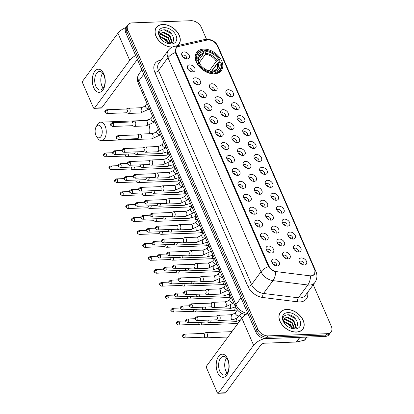 <?xml version="1.0" encoding="UTF-8"?>
<svg xmlns="http://www.w3.org/2000/svg" width="414" height="414" viewBox="0 0 414 414"><rect width="100%" height="100%" fill="white"/><g stroke="black" fill="none" stroke-linecap="round" stroke-linejoin="round"><path stroke-width="0.62" d="M203.616 49.106A15.354 10.433 36.4 0 0 196.634 52.381A15.354 10.433 36.4 0 0 198.917 66.214A15.354 10.433 36.4 0 0 214.38 73.868A15.354 10.433 36.4 0 0 221.361 70.592A15.354 10.433 36.4 0 0 219.084 56.759A15.354 10.433 36.4 0 0 203.616 49.106M192.712 71.87A4.347 2.955 -143.6 0 1 187.309 67.544A4.347 2.955 -143.6 0 1 189.669 64.863A4.347 2.955 -143.6 0 1 194.699 68.025A4.347 2.955 -143.6 0 1 193.126 71.829A4.347 2.955 -143.6 0 1 192.712 71.87M191.858 71.808A2.608 1.77 36.4 0 0 192.029 71.627A2.608 1.77 36.4 0 0 191.641 69.278A2.608 1.77 36.4 0 0 189.017 67.979A2.608 1.77 36.4 0 0 187.832 68.533A2.608 1.77 36.4 0 0 187.702 68.75M198.337 84.808A4.347 2.955 -143.6 0 1 192.934 80.487A4.347 2.955 -143.6 0 1 195.294 77.801A4.347 2.955 -143.6 0 1 200.324 80.968A4.347 2.955 -143.6 0 1 198.751 84.772A4.347 2.955 -143.6 0 1 198.337 84.808M197.488 84.751A2.608 1.77 36.4 0 0 197.654 84.565A2.608 1.77 36.4 0 0 197.266 82.215A2.608 1.77 36.4 0 0 194.642 80.916A2.608 1.77 36.4 0 0 193.457 81.47A2.608 1.77 36.4 0 0 193.328 81.687M203.967 97.751A4.347 2.955 -143.6 0 1 198.56 93.424A4.347 2.955 -143.6 0 1 200.919 90.744A4.347 2.955 -143.6 0 1 205.949 93.906A4.347 2.955 -143.6 0 1 204.381 97.709A4.347 2.955 -143.6 0 1 203.967 97.751M203.114 97.688A2.608 1.77 36.4 0 0 203.279 97.502A2.608 1.77 36.4 0 0 202.896 95.153A2.608 1.77 36.4 0 0 200.267 93.854A2.608 1.77 36.4 0 0 199.082 94.413A2.608 1.77 36.4 0 0 198.958 94.63M209.593 110.688A4.347 2.955 -143.6 0 1 204.185 106.367A4.347 2.955 -143.6 0 1 206.545 103.681A4.347 2.955 -143.6 0 1 211.575 106.848A4.347 2.955 -143.6 0 1 210.007 110.652A4.347 2.955 -143.6 0 1 209.593 110.688M208.739 110.631A2.608 1.77 36.4 0 0 208.91 110.445A2.608 1.77 36.4 0 0 208.521 108.095A2.608 1.77 36.4 0 0 205.893 106.796A2.608 1.77 36.4 0 0 204.707 107.35A2.608 1.77 36.4 0 0 204.583 107.568M215.218 123.631A4.347 2.955 -143.6 0 1 209.815 119.304A4.347 2.955 -143.6 0 1 212.17 116.624A4.347 2.955 -143.6 0 1 217.205 119.786A4.347 2.955 -143.6 0 1 215.632 123.589A4.347 2.955 -143.6 0 1 215.218 123.631M214.364 123.569A2.608 1.77 36.4 0 0 214.535 123.382A2.608 1.77 36.4 0 0 214.147 121.033A2.608 1.77 36.4 0 0 211.523 119.734A2.608 1.77 36.4 0 0 210.338 120.293A2.608 1.77 36.4 0 0 210.208 120.51M220.843 136.568A4.347 2.955 -143.6 0 1 215.44 132.247A4.347 2.955 -143.6 0 1 217.8 129.561A4.347 2.955 -143.6 0 1 222.83 132.728A4.347 2.955 -143.6 0 1 221.257 136.532A4.347 2.955 -143.6 0 1 220.843 136.568M219.989 136.511A2.608 1.77 36.4 0 0 220.16 136.325A2.608 1.77 36.4 0 0 219.772 133.976A2.608 1.77 36.4 0 0 217.148 132.677A2.608 1.77 36.4 0 0 215.963 133.23A2.608 1.77 36.4 0 0 215.834 133.448M226.474 149.511A4.347 2.955 -143.6 0 1 221.066 145.185A4.347 2.955 -143.6 0 1 223.425 142.504A4.347 2.955 -143.6 0 1 228.456 145.666A4.347 2.955 -143.6 0 1 226.882 149.47A4.347 2.955 -143.6 0 1 226.474 149.511M225.62 149.449A2.608 1.77 36.4 0 0 225.785 149.263A2.608 1.77 36.4 0 0 225.402 146.913A2.608 1.77 36.4 0 0 222.773 145.614A2.608 1.77 36.4 0 0 221.588 146.173A2.608 1.77 36.4 0 0 221.459 146.39M232.099 162.448A4.347 2.955 -143.6 0 1 226.691 158.122A4.347 2.955 -143.6 0 1 229.051 155.441A4.347 2.955 -143.6 0 1 234.081 158.609A4.347 2.955 -143.6 0 1 232.513 162.412A4.347 2.955 -143.6 0 1 232.099 162.448M231.245 162.391A2.608 1.77 36.4 0 0 231.416 162.205A2.608 1.77 36.4 0 0 231.028 159.856A2.608 1.77 36.4 0 0 228.399 158.557A2.608 1.77 36.4 0 0 227.214 159.111A2.608 1.77 36.4 0 0 227.089 159.328M237.724 175.391A4.347 2.955 -143.6 0 1 232.321 171.065A4.347 2.955 -143.6 0 1 234.676 168.384A4.347 2.955 -143.6 0 1 239.711 171.546A4.347 2.955 -143.6 0 1 238.138 175.35A4.347 2.955 -143.6 0 1 237.724 175.391M236.87 175.329A2.608 1.77 36.4 0 0 237.041 175.143A2.608 1.77 36.4 0 0 236.653 172.793A2.608 1.77 36.4 0 0 234.029 171.494A2.608 1.77 36.4 0 0 232.839 172.053A2.608 1.77 36.4 0 0 232.715 172.265M243.349 188.329A4.347 2.955 -143.6 0 1 237.946 184.002A4.347 2.955 -143.6 0 1 240.306 181.322A4.347 2.955 -143.6 0 1 245.336 184.484A4.347 2.955 -143.6 0 1 243.763 188.287A4.347 2.955 -143.6 0 1 243.349 188.329M242.495 188.272A2.608 1.77 36.4 0 0 242.666 188.085A2.608 1.77 36.4 0 0 242.278 185.736A2.608 1.77 36.4 0 0 239.654 184.437A2.608 1.77 36.4 0 0 238.469 184.991A2.608 1.77 36.4 0 0 238.34 185.208M248.98 201.271A4.347 2.955 -143.6 0 1 243.572 196.945A4.347 2.955 -143.6 0 1 245.932 194.264A4.347 2.955 -143.6 0 1 250.962 197.426A4.347 2.955 -143.6 0 1 249.388 201.23A4.347 2.955 -143.6 0 1 248.98 201.271M248.126 201.209A2.608 1.77 36.4 0 0 248.291 201.023A2.608 1.77 36.4 0 0 247.903 198.673A2.608 1.77 36.4 0 0 245.279 197.374A2.608 1.77 36.4 0 0 244.094 197.933A2.608 1.77 36.4 0 0 243.965 198.146M254.605 214.209A4.347 2.955 -143.6 0 1 249.197 209.882A4.347 2.955 -143.6 0 1 251.557 207.202A4.347 2.955 -143.6 0 1 256.587 210.364A4.347 2.955 -143.6 0 1 255.019 214.167A4.347 2.955 -143.6 0 1 254.605 214.209M253.751 214.147A2.608 1.77 36.4 0 0 253.922 213.966A2.608 1.77 36.4 0 0 253.534 211.616A2.608 1.77 36.4 0 0 250.905 210.317A2.608 1.77 36.4 0 0 249.72 210.871A2.608 1.77 36.4 0 0 249.595 211.088M260.23 227.151A4.347 2.955 -143.6 0 1 254.827 222.825A4.347 2.955 -143.6 0 1 257.182 220.144A4.347 2.955 -143.6 0 1 262.217 223.306A4.347 2.955 -143.6 0 1 260.644 227.11A4.347 2.955 -143.6 0 1 260.23 227.151M259.376 227.089A2.608 1.77 36.4 0 0 259.547 226.903A2.608 1.77 36.4 0 0 259.159 224.554A2.608 1.77 36.4 0 0 256.53 223.255A2.608 1.77 36.4 0 0 255.345 223.808A2.608 1.77 36.4 0 0 255.221 224.026M265.855 240.089A4.347 2.955 -143.6 0 1 260.453 235.763A4.347 2.955 -143.6 0 1 262.812 233.082A4.347 2.955 -143.6 0 1 267.842 236.244A4.347 2.955 -143.6 0 1 266.269 240.048A4.347 2.955 -143.6 0 1 265.855 240.089M265.001 240.027A2.608 1.77 36.4 0 0 265.172 239.846A2.608 1.77 36.4 0 0 264.784 237.496A2.608 1.77 36.4 0 0 262.16 236.197A2.608 1.77 36.4 0 0 260.975 236.751A2.608 1.77 36.4 0 0 260.846 236.968M271.486 253.032A4.347 2.955 -143.6 0 1 266.078 248.705A4.347 2.955 -143.6 0 1 268.438 246.019A4.347 2.955 -143.6 0 1 273.468 249.187A4.347 2.955 -143.6 0 1 271.894 252.99A4.347 2.955 -143.6 0 1 271.486 253.032M270.632 252.97A2.608 1.77 36.4 0 0 270.797 252.783A2.608 1.77 36.4 0 0 270.409 250.434A2.608 1.77 36.4 0 0 267.786 249.135A2.608 1.77 36.4 0 0 266.6 249.689A2.608 1.77 36.4 0 0 266.471 249.906M277.111 265.969A4.347 2.955 -143.6 0 1 271.703 261.643A4.347 2.955 -143.6 0 1 274.063 258.962A4.347 2.955 -143.6 0 1 279.093 262.124A4.347 2.955 -143.6 0 1 277.525 265.928A4.347 2.955 -143.6 0 1 277.111 265.969M276.257 265.907A2.608 1.77 36.4 0 0 276.423 265.721A2.608 1.77 36.4 0 0 276.04 263.376A2.608 1.77 36.4 0 0 273.411 262.072A2.608 1.77 36.4 0 0 272.226 262.631A2.608 1.77 36.4 0 0 272.101 262.849M187.087 58.933A4.347 2.955 -143.6 0 1 181.679 54.607A4.347 2.955 -143.6 0 1 184.039 51.926A4.347 2.955 -143.6 0 1 189.074 55.088A4.347 2.955 -143.6 0 1 187.501 58.891A4.347 2.955 -143.6 0 1 187.087 58.933M186.233 58.871A2.608 1.77 36.4 0 0 186.403 58.684A2.608 1.77 36.4 0 0 186.015 56.335A2.608 1.77 36.4 0 0 183.386 55.036A2.608 1.77 36.4 0 0 182.201 55.59A2.608 1.77 36.4 0 0 182.077 55.807M214.799 90.775A4.347 2.955 -143.6 0 1 209.396 86.448A4.347 2.955 -143.6 0 1 211.751 83.768A4.347 2.955 -143.6 0 1 216.786 86.93A4.347 2.955 -143.6 0 1 215.213 90.733A4.347 2.955 -143.6 0 1 214.799 90.775M213.945 90.713A2.608 1.77 36.4 0 0 214.116 90.526A2.608 1.77 36.4 0 0 213.727 88.177A2.608 1.77 36.4 0 0 211.104 86.878A2.608 1.77 36.4 0 0 209.914 87.437A2.608 1.77 36.4 0 0 209.789 87.649M220.424 103.712A4.347 2.955 -143.6 0 1 215.021 99.386A4.347 2.955 -143.6 0 1 217.381 96.705A4.347 2.955 -143.6 0 1 222.411 99.867A4.347 2.955 -143.6 0 1 220.838 103.671A4.347 2.955 -143.6 0 1 220.424 103.712M219.57 103.65A2.608 1.77 36.4 0 0 219.741 103.469A2.608 1.77 36.4 0 0 219.353 101.12A2.608 1.77 36.4 0 0 216.729 99.821A2.608 1.77 36.4 0 0 215.544 100.374A2.608 1.77 36.4 0 0 215.415 100.592M226.054 116.655A4.347 2.955 -143.6 0 1 220.646 112.329A4.347 2.955 -143.6 0 1 223.006 109.648A4.347 2.955 -143.6 0 1 228.036 112.81A4.347 2.955 -143.6 0 1 226.463 116.613A4.347 2.955 -143.6 0 1 226.054 116.655M225.2 116.593A2.608 1.77 36.4 0 0 225.366 116.406A2.608 1.77 36.4 0 0 224.978 114.057A2.608 1.77 36.4 0 0 222.354 112.758A2.608 1.77 36.4 0 0 221.169 113.317A2.608 1.77 36.4 0 0 221.04 113.529M231.68 129.592A4.347 2.955 -143.6 0 1 226.272 125.266A4.347 2.955 -143.6 0 1 228.631 122.585A4.347 2.955 -143.6 0 1 233.662 125.747A4.347 2.955 -143.6 0 1 232.094 129.551A4.347 2.955 -143.6 0 1 231.68 129.592M230.826 129.53A2.608 1.77 36.4 0 0 230.991 129.349A2.608 1.77 36.4 0 0 230.608 127A2.608 1.77 36.4 0 0 227.979 125.701A2.608 1.77 36.4 0 0 226.794 126.254A2.608 1.77 36.4 0 0 226.67 126.472M237.305 142.535A4.347 2.955 -143.6 0 1 231.902 138.209A4.347 2.955 -143.6 0 1 234.257 135.523A4.347 2.955 -143.6 0 1 239.292 138.69A4.347 2.955 -143.6 0 1 237.719 142.494A4.347 2.955 -143.6 0 1 237.305 142.535M236.451 142.473A2.608 1.77 36.4 0 0 236.622 142.287A2.608 1.77 36.4 0 0 236.234 139.937A2.608 1.77 36.4 0 0 233.605 138.638A2.608 1.77 36.4 0 0 232.42 139.192A2.608 1.77 36.4 0 0 232.295 139.409M242.93 155.473A4.347 2.955 -143.6 0 1 237.527 151.146A4.347 2.955 -143.6 0 1 239.887 148.466A4.347 2.955 -143.6 0 1 244.917 151.627A4.347 2.955 -143.6 0 1 243.344 155.431A4.347 2.955 -143.6 0 1 242.93 155.473M242.076 155.41A2.608 1.77 36.4 0 0 242.247 155.224A2.608 1.77 36.4 0 0 241.859 152.88A2.608 1.77 36.4 0 0 239.235 151.576A2.608 1.77 36.4 0 0 238.05 152.135A2.608 1.77 36.4 0 0 237.921 152.352M248.555 168.41A4.347 2.955 -143.6 0 1 243.153 164.089A4.347 2.955 -143.6 0 1 245.512 161.403A4.347 2.955 -143.6 0 1 250.542 164.57A4.347 2.955 -143.6 0 1 248.969 168.374A4.347 2.955 -143.6 0 1 248.555 168.41M247.707 168.353A2.608 1.77 36.4 0 0 247.872 168.167A2.608 1.77 36.4 0 0 247.484 165.817A2.608 1.77 36.4 0 0 244.86 164.518A2.608 1.77 36.4 0 0 243.675 165.072A2.608 1.77 36.4 0 0 243.546 165.289M254.186 181.353A4.347 2.955 -143.6 0 1 248.778 177.026A4.347 2.955 -143.6 0 1 251.138 174.346A4.347 2.955 -143.6 0 1 256.168 177.508A4.347 2.955 -143.6 0 1 254.6 181.311A4.347 2.955 -143.6 0 1 254.186 181.353M253.332 181.291A2.608 1.77 36.4 0 0 253.497 181.104A2.608 1.77 36.4 0 0 253.114 178.755A2.608 1.77 36.4 0 0 250.486 177.456A2.608 1.77 36.4 0 0 249.3 178.015A2.608 1.77 36.4 0 0 249.176 178.232M259.811 194.29A4.347 2.955 -143.6 0 1 254.403 189.969A4.347 2.955 -143.6 0 1 256.763 187.283A4.347 2.955 -143.6 0 1 261.793 190.45A4.347 2.955 -143.6 0 1 260.225 194.254A4.347 2.955 -143.6 0 1 259.811 194.29M258.957 194.233A2.608 1.77 36.4 0 0 259.128 194.047A2.608 1.77 36.4 0 0 258.74 191.698A2.608 1.77 36.4 0 0 256.111 190.399A2.608 1.77 36.4 0 0 254.926 190.952A2.608 1.77 36.4 0 0 254.801 191.17M265.436 207.233A4.347 2.955 -143.6 0 1 260.033 202.907A4.347 2.955 -143.6 0 1 262.388 200.226A4.347 2.955 -143.6 0 1 267.423 203.388A4.347 2.955 -143.6 0 1 265.85 207.191A4.347 2.955 -143.6 0 1 265.436 207.233M264.582 207.171A2.608 1.77 36.4 0 0 264.753 206.984A2.608 1.77 36.4 0 0 264.365 204.635A2.608 1.77 36.4 0 0 261.741 203.336A2.608 1.77 36.4 0 0 260.556 203.895A2.608 1.77 36.4 0 0 260.427 204.112M271.061 220.17A4.347 2.955 -143.6 0 1 265.659 215.844A4.347 2.955 -143.6 0 1 268.018 213.163A4.347 2.955 -143.6 0 1 273.049 216.331A4.347 2.955 -143.6 0 1 271.475 220.134A4.347 2.955 -143.6 0 1 271.061 220.17M270.207 220.113A2.608 1.77 36.4 0 0 270.378 219.927A2.608 1.77 36.4 0 0 269.99 217.578A2.608 1.77 36.4 0 0 267.366 216.279A2.608 1.77 36.4 0 0 266.181 216.832A2.608 1.77 36.4 0 0 266.052 217.05M276.692 233.113A4.347 2.955 -143.6 0 1 271.284 228.787A4.347 2.955 -143.6 0 1 273.644 226.106A4.347 2.955 -143.6 0 1 278.674 229.268A4.347 2.955 -143.6 0 1 277.101 233.072A4.347 2.955 -143.6 0 1 276.692 233.113M275.838 233.051A2.608 1.77 36.4 0 0 276.003 232.865A2.608 1.77 36.4 0 0 275.62 230.515A2.608 1.77 36.4 0 0 272.992 229.216A2.608 1.77 36.4 0 0 271.807 229.775A2.608 1.77 36.4 0 0 271.677 229.987M282.317 246.051A4.347 2.955 -143.6 0 1 276.909 241.724A4.347 2.955 -143.6 0 1 279.269 239.044A4.347 2.955 -143.6 0 1 284.299 242.211A4.347 2.955 -143.6 0 1 282.731 246.009A4.347 2.955 -143.6 0 1 282.317 246.051M281.463 245.994A2.608 1.77 36.4 0 0 281.634 245.807A2.608 1.77 36.4 0 0 281.246 243.458A2.608 1.77 36.4 0 0 278.617 242.159A2.608 1.77 36.4 0 0 277.432 242.713A2.608 1.77 36.4 0 0 277.308 242.93M287.942 258.993A4.347 2.955 -143.6 0 1 282.539 254.667A4.347 2.955 -143.6 0 1 284.894 251.986A4.347 2.955 -143.6 0 1 289.929 255.148A4.347 2.955 -143.6 0 1 288.356 258.952A4.347 2.955 -143.6 0 1 287.942 258.993M287.088 258.931A2.608 1.77 36.4 0 0 287.259 258.745A2.608 1.77 36.4 0 0 286.871 256.395A2.608 1.77 36.4 0 0 284.247 255.096A2.608 1.77 36.4 0 0 283.057 255.655A2.608 1.77 36.4 0 0 282.933 255.868M231.26 96.736A4.347 2.955 -143.6 0 1 225.853 92.41A4.347 2.955 -143.6 0 1 228.212 89.729A4.347 2.955 -143.6 0 1 233.242 92.891A4.347 2.955 -143.6 0 1 231.669 96.695A4.347 2.955 -143.6 0 1 231.26 96.736M230.407 96.674A2.608 1.77 36.4 0 0 230.572 96.488A2.608 1.77 36.4 0 0 230.189 94.138A2.608 1.77 36.4 0 0 227.56 92.84A2.608 1.77 36.4 0 0 226.375 93.398A2.608 1.77 36.4 0 0 226.251 93.616M236.886 109.674A4.347 2.955 -143.6 0 1 231.478 105.347A4.347 2.955 -143.6 0 1 233.838 102.667A4.347 2.955 -143.6 0 1 238.868 105.834A4.347 2.955 -143.6 0 1 237.3 109.638A4.347 2.955 -143.6 0 1 236.886 109.674M236.032 109.617A2.608 1.77 36.4 0 0 236.203 109.431A2.608 1.77 36.4 0 0 235.814 107.081A2.608 1.77 36.4 0 0 233.185 105.782A2.608 1.77 36.4 0 0 232 106.336A2.608 1.77 36.4 0 0 231.876 106.553M242.511 122.616A4.347 2.955 -143.6 0 1 237.108 118.29A4.347 2.955 -143.6 0 1 239.463 115.609A4.347 2.955 -143.6 0 1 244.498 118.771A4.347 2.955 -143.6 0 1 242.925 122.575A4.347 2.955 -143.6 0 1 242.511 122.616M241.657 122.554A2.608 1.77 36.4 0 0 241.828 122.368A2.608 1.77 36.4 0 0 241.44 120.019A2.608 1.77 36.4 0 0 238.816 118.72A2.608 1.77 36.4 0 0 237.631 119.279A2.608 1.77 36.4 0 0 237.501 119.491M248.136 135.554A4.347 2.955 -143.6 0 1 242.733 131.228A4.347 2.955 -143.6 0 1 245.093 128.547A4.347 2.955 -143.6 0 1 250.123 131.714A4.347 2.955 -143.6 0 1 248.55 135.518A4.347 2.955 -143.6 0 1 248.136 135.554M247.282 135.497A2.608 1.77 36.4 0 0 247.453 135.311A2.608 1.77 36.4 0 0 247.065 132.961A2.608 1.77 36.4 0 0 244.441 131.662A2.608 1.77 36.4 0 0 243.256 132.216A2.608 1.77 36.4 0 0 243.127 132.433M253.766 148.497A4.347 2.955 -143.6 0 1 248.359 144.17A4.347 2.955 -143.6 0 1 250.718 141.49A4.347 2.955 -143.6 0 1 255.748 144.652A4.347 2.955 -143.6 0 1 254.175 148.455A4.347 2.955 -143.6 0 1 253.766 148.497M252.913 148.435A2.608 1.77 36.4 0 0 253.078 148.248A2.608 1.77 36.4 0 0 252.695 145.899A2.608 1.77 36.4 0 0 250.066 144.6A2.608 1.77 36.4 0 0 248.881 145.159A2.608 1.77 36.4 0 0 248.752 145.371M259.392 161.434A4.347 2.955 -143.6 0 1 253.984 157.108A4.347 2.955 -143.6 0 1 256.344 154.427A4.347 2.955 -143.6 0 1 261.374 157.589A4.347 2.955 -143.6 0 1 259.806 161.393A4.347 2.955 -143.6 0 1 259.392 161.434M258.538 161.377A2.608 1.77 36.4 0 0 258.709 161.191A2.608 1.77 36.4 0 0 258.32 158.841A2.608 1.77 36.4 0 0 255.692 157.543A2.608 1.77 36.4 0 0 254.506 158.096A2.608 1.77 36.4 0 0 254.382 158.314M265.017 174.377A4.347 2.955 -143.6 0 1 259.614 170.05A4.347 2.955 -143.6 0 1 261.969 167.37A4.347 2.955 -143.6 0 1 267.004 170.532A4.347 2.955 -143.6 0 1 265.431 174.335A4.347 2.955 -143.6 0 1 265.017 174.377M264.163 174.315A2.608 1.77 36.4 0 0 264.334 174.128A2.608 1.77 36.4 0 0 263.946 171.779A2.608 1.77 36.4 0 0 261.322 170.48A2.608 1.77 36.4 0 0 260.132 171.039A2.608 1.77 36.4 0 0 260.008 171.251M270.642 187.314A4.347 2.955 -143.6 0 1 265.239 182.988A4.347 2.955 -143.6 0 1 267.599 180.307A4.347 2.955 -143.6 0 1 272.629 183.469A4.347 2.955 -143.6 0 1 271.056 187.273A4.347 2.955 -143.6 0 1 270.642 187.314M269.788 187.252A2.608 1.77 36.4 0 0 269.959 187.071A2.608 1.77 36.4 0 0 269.571 184.722A2.608 1.77 36.4 0 0 266.947 183.423A2.608 1.77 36.4 0 0 265.762 183.976A2.608 1.77 36.4 0 0 265.633 184.194M276.273 200.257A4.347 2.955 -143.6 0 1 270.865 195.931A4.347 2.955 -143.6 0 1 273.224 193.25A4.347 2.955 -143.6 0 1 278.255 196.412A4.347 2.955 -143.6 0 1 276.681 200.216A4.347 2.955 -143.6 0 1 276.273 200.257M275.419 200.195A2.608 1.77 36.4 0 0 275.584 200.009A2.608 1.77 36.4 0 0 275.196 197.659A2.608 1.77 36.4 0 0 272.572 196.36A2.608 1.77 36.4 0 0 271.387 196.914A2.608 1.77 36.4 0 0 271.258 197.131M281.898 213.194A4.347 2.955 -143.6 0 1 276.49 208.868A4.347 2.955 -143.6 0 1 278.85 206.188A4.347 2.955 -143.6 0 1 283.88 209.349A4.347 2.955 -143.6 0 1 282.312 213.153A4.347 2.955 -143.6 0 1 281.898 213.194M281.044 213.132A2.608 1.77 36.4 0 0 281.215 212.951A2.608 1.77 36.4 0 0 280.827 210.602A2.608 1.77 36.4 0 0 278.198 209.298A2.608 1.77 36.4 0 0 277.013 209.857A2.608 1.77 36.4 0 0 276.888 210.074M287.523 226.132A4.347 2.955 -143.6 0 1 282.12 221.811A4.347 2.955 -143.6 0 1 284.475 219.125A4.347 2.955 -143.6 0 1 289.51 222.292A4.347 2.955 -143.6 0 1 287.937 226.096A4.347 2.955 -143.6 0 1 287.523 226.132M286.669 226.075A2.608 1.77 36.4 0 0 286.84 225.889A2.608 1.77 36.4 0 0 286.452 223.539A2.608 1.77 36.4 0 0 283.823 222.24A2.608 1.77 36.4 0 0 282.638 222.794A2.608 1.77 36.4 0 0 282.514 223.011M293.148 239.075A4.347 2.955 -143.6 0 1 287.746 234.748A4.347 2.955 -143.6 0 1 290.105 232.068A4.347 2.955 -143.6 0 1 295.135 235.23A4.347 2.955 -143.6 0 1 293.562 239.033A4.347 2.955 -143.6 0 1 293.148 239.075M292.294 239.013A2.608 1.77 36.4 0 0 292.465 238.826A2.608 1.77 36.4 0 0 292.077 236.477A2.608 1.77 36.4 0 0 289.453 235.178A2.608 1.77 36.4 0 0 288.268 235.737A2.608 1.77 36.4 0 0 288.139 235.954M298.773 252.012A4.347 2.955 -143.6 0 1 293.371 247.691A4.347 2.955 -143.6 0 1 295.731 245.005A4.347 2.955 -143.6 0 1 300.761 248.172A4.347 2.955 -143.6 0 1 299.187 251.976A4.347 2.955 -143.6 0 1 298.773 252.012M297.925 251.955A2.608 1.77 36.4 0 0 298.09 251.769A2.608 1.77 36.4 0 0 297.702 249.419A2.608 1.77 36.4 0 0 295.079 248.121A2.608 1.77 36.4 0 0 293.893 248.674A2.608 1.77 36.4 0 0 293.764 248.892M304.404 264.955A4.347 2.955 -143.6 0 1 298.996 260.629A4.347 2.955 -143.6 0 1 301.356 257.948A4.347 2.955 -143.6 0 1 306.386 261.11A4.347 2.955 -143.6 0 1 304.818 264.913A4.347 2.955 -143.6 0 1 304.404 264.955M303.55 264.893A2.608 1.77 36.4 0 0 303.716 264.706A2.608 1.77 36.4 0 0 303.333 262.357A2.608 1.77 36.4 0 0 300.704 261.058A2.608 1.77 36.4 0 0 299.519 261.617A2.608 1.77 36.4 0 0 299.394 261.834M207.103 40.054A7.819 5.315 -143.6 0 1 208.19 39.92A7.819 5.315 -143.6 0 1 217.417 45.985L314.511 269.276A7.819 5.315 -143.6 0 1 314.319 274.156A7.819 5.315 -143.6 0 1 309.6 275.771L276.811 271.677A7.819 5.315 -143.6 0 1 268.748 265.664L176.209 52.832A7.819 5.315 -143.6 0 1 176.395 47.952A7.819 5.315 -143.6 0 1 178.869 46.42L207.103 40.054M245.657 314.697A8.689 5.905 -143.6 0 1 244.783 314.423M300.057 262.828A2.608 1.77 -143.6 0 1 302.401 264.556M294.432 249.885A2.608 1.77 -143.6 0 1 296.776 251.614M288.806 236.948A2.608 1.77 -143.6 0 1 291.151 238.676M283.176 224.005A2.608 1.77 -143.6 0 1 285.52 225.733M277.551 211.068A2.608 1.77 -143.6 0 1 279.895 212.796M271.926 198.125A2.608 1.77 -143.6 0 1 274.27 199.853M266.3 185.187A2.608 1.77 -143.6 0 1 268.645 186.916M260.67 172.25A2.608 1.77 -143.6 0 1 263.019 173.973M255.045 159.307A2.608 1.77 -143.6 0 1 257.389 161.036M249.419 146.37A2.608 1.77 -143.6 0 1 251.764 148.093M243.794 133.427A2.608 1.77 -143.6 0 1 246.139 135.155M238.164 120.49A2.608 1.77 -143.6 0 1 240.513 122.213M232.539 107.547A2.608 1.77 -143.6 0 1 234.883 109.275M226.913 94.609A2.608 1.77 -143.6 0 1 229.258 96.338M283.595 256.866A2.608 1.77 -143.6 0 1 285.945 258.59M277.97 243.924A2.608 1.77 -143.6 0 1 280.314 245.652M272.345 230.986A2.608 1.77 -143.6 0 1 274.689 232.709M266.719 218.043A2.608 1.77 -143.6 0 1 269.064 219.772M261.089 205.106A2.608 1.77 -143.6 0 1 263.439 206.834M255.464 192.163A2.608 1.77 -143.6 0 1 257.808 193.892M249.839 179.226A2.608 1.77 -143.6 0 1 252.183 180.954M244.213 166.283A2.608 1.77 -143.6 0 1 246.558 168.012M238.588 153.346A2.608 1.77 -143.6 0 1 240.932 155.074M232.958 140.403A2.608 1.77 -143.6 0 1 235.302 142.131M227.333 127.465A2.608 1.77 -143.6 0 1 229.677 129.194M221.707 114.528A2.608 1.77 -143.6 0 1 224.052 116.251M216.082 101.585A2.608 1.77 -143.6 0 1 218.426 103.314M210.452 88.648A2.608 1.77 -143.6 0 1 212.801 90.371M182.74 56.801A2.608 1.77 -143.6 0 1 185.084 58.529M272.764 263.842A2.608 1.77 -143.6 0 1 275.108 265.571M267.139 250.9A2.608 1.77 -143.6 0 1 269.483 252.628M261.513 237.962A2.608 1.77 -143.6 0 1 263.858 239.69M255.883 225.019A2.608 1.77 -143.6 0 1 258.227 226.748M250.258 212.082A2.608 1.77 -143.6 0 1 252.602 213.81M244.633 199.144A2.608 1.77 -143.6 0 1 246.977 200.868M239.007 186.202A2.608 1.77 -143.6 0 1 241.352 187.93M233.377 173.264A2.608 1.77 -143.6 0 1 235.726 174.987M227.752 160.321A2.608 1.77 -143.6 0 1 230.096 162.05M222.127 147.384A2.608 1.77 -143.6 0 1 224.471 149.107M216.501 134.441A2.608 1.77 -143.6 0 1 218.846 136.17M210.871 121.504A2.608 1.77 -143.6 0 1 213.22 123.232M205.246 108.561A2.608 1.77 -143.6 0 1 207.59 110.29M199.62 95.624A2.608 1.77 -143.6 0 1 201.965 97.352M193.995 82.681A2.608 1.77 -143.6 0 1 196.339 84.409M188.37 69.743A2.608 1.77 -143.6 0 1 190.714 71.472M177.383 45.669A14.05 9.548 36.4 0 0 178.962 44.148A14.05 9.548 36.4 0 0 176.876 31.485A14.05 9.548 36.4 0 0 162.723 24.483A14.05 9.548 36.4 0 0 156.332 27.479A14.05 9.548 36.4 0 0 158.277 39.967A14.05 9.548 36.4 0 0 172.188 47.149M156.254 27.836A14.05 9.548 36.4 0 0 155.876 28.199M286.623 309.444A14.05 9.548 36.4 0 0 280.237 312.441A14.05 9.548 36.4 0 0 282.322 325.099A14.05 9.548 36.4 0 0 296.476 332.1A14.05 9.548 36.4 0 0 302.862 329.104A14.05 9.548 36.4 0 0 300.776 316.446A14.05 9.548 36.4 0 0 286.623 309.444M280.154 312.793A14.05 9.548 36.4 0 0 279.776 313.155M314.624 269.597L314.987 270.497L314.604 274.249L311.597 275.921L310.603 276.014A10.138 4.73 97.1 0 1 307.814 284.987L272.961 280.63A11.587 7.871 -143.6 0 1 261.022 271.729L167.949 57.681A10.138 4.833 -23.5 0 1 175.396 52.547L175.966 48.257M206.503 39.268L201.359 27.438A8.689 5.905 36.4 0 0 191.102 20.7L132.004 22.899A8.689 5.905 36.4 0 0 128.05 24.752L126.032 27.49A8.689 5.905 36.4 0 0 125.825 32.913L255.821 331.883A8.689 5.905 36.4 0 0 266.073 338.621L325.176 336.427L326.185 335.055A8.689 5.905 36.4 0 0 330.139 333.203A8.689 5.905 36.4 0 1 326.185 335.055L267.082 337.255L326.185 335.055L327.195 333.689A8.689 5.905 36.4 0 0 331.148 331.831A8.689 5.905 36.4 0 0 331.355 326.413L313.238 284.739M255.821 331.883L256.83 330.517A8.689 5.905 36.4 0 0 267.082 337.255A8.689 5.905 36.4 0 1 256.83 330.517L126.834 31.542L256.83 330.517L257.839 329.146A8.689 5.905 36.4 0 0 268.091 335.883L327.195 333.689M127.041 26.118A8.689 5.905 36.4 0 0 126.834 31.542A8.689 5.905 36.4 0 1 127.041 26.118M268.469 266.59A10.138 4.833 156.5 0 0 261.022 271.729L251.567 284.563A11.587 7.871 36.4 0 0 263.506 293.469L272.961 280.63A10.138 4.73 97.1 0 0 275.75 271.703C272.686 270.906 270.259 269.204 268.469 266.59L175.396 52.547M128.05 24.752A8.689 5.905 36.4 0 0 127.843 30.175L257.839 329.146M302.313 329.756A14.05 9.548 36.4 0 0 302.551 329.285M178.408 44.795A14.05 9.548 36.4 0 0 178.646 44.329M325.176 336.427A8.689 5.905 36.4 0 0 329.13 334.574L331.148 331.831M176.995 45.757A13.905 9.45 36.4 0 0 178.843 44.06A13.905 9.45 36.4 0 0 176.778 31.531A13.905 9.45 36.4 0 0 162.769 24.602A13.905 9.45 36.4 0 0 156.451 27.567A13.905 9.45 36.4 0 0 158.484 40.06A13.905 9.45 36.4 0 0 172.447 47.025M159.959 36.422L166.568 39.501L168.757 43.403M159.923 34.652L161.967 34.238L168.172 37.327L170.49 43.201M159.882 35.045L161.563 34.781L167.768 37.871L170.123 43.289M161.118 39.107L159.876 35.102A7.245 4.921 36.4 0 0 161.175 39.159M159.876 35.102L160.456 33.363L163.566 32.064L169.771 35.154L172.043 41.359L171.458 42.839M160.275 33.648L163.168 32.608L169.373 35.697L171.644 41.902L171.324 42.901M168.208 43.372A7.245 4.921 36.4 0 0 168.136 43.191C166.392 39.433 163.665 37.358 159.964 36.955M165.916 42.828L169.062 43.403C178.17 43.413 172.152 29.456 163.96 29.813C159.152 30.336 157.92 33.042 160.275 37.922L160.746 38.626M164.094 27.64A10.138 6.888 36.4 0 0 160.782 38.678A10.138 6.888 36.4 0 0 166.946 43.222A10.138 6.888 36.4 0 0 171.199 43.987A10.138 6.888 36.4 0 0 176.053 35.5A10.138 6.888 36.4 0 0 164.094 27.64M167.53 41.969A10.138 6.888 36.4 0 0 161.858 37.772M162.112 37.865L167.396 41.798M164.063 29.818L171.355 33.622L172.058 34.414M93.724 87.633A11.587 6.464 87.9 0 1 94.702 71.446A11.587 6.464 87.9 0 1 103.81 73.946A11.587 6.464 87.9 0 1 102.832 90.133A11.587 6.464 87.9 0 1 93.724 87.633M103.909 75.27A9.268 5.17 -92.1 0 0 99.531 71.482A9.268 5.17 -92.1 0 0 95.132 76.642A9.268 5.17 -92.1 0 0 95.841 86.226A9.268 5.17 -92.1 0 0 100.219 90.014A9.268 5.17 -92.1 0 0 104.623 84.849A9.268 5.17 -92.1 0 0 103.909 75.27M103.205 88.115A9.268 5.17 87.9 0 1 101.942 85.998A9.268 5.17 87.9 0 1 102.646 73.154M126.011 27.515A11.587 5.522 156.5 0 0 117.938 33.218L82.769 80.968A1.449 0.807 -92.1 0 0 82.645 82.991L93.409 107.749A1.449 0.807 -92.1 0 0 94.092 108.344A1.449 0.807 -92.1 0 0 94.547 108.064L101.756 107.795L136.925 60.046A2.898 1.382 -23.5 0 1 137.401 59.538M135.678 55.579A11.587 5.522 156.5 0 0 129.717 60.309L94.547 108.064M101.756 107.795A1.449 0.807 87.9 0 1 101.301 108.075L94.092 108.344M296.424 331.981A13.905 9.45 36.4 0 0 302.748 329.016A13.905 9.45 36.4 0 0 300.683 316.487A13.905 9.45 36.4 0 0 286.674 309.558A13.905 9.45 36.4 0 0 280.356 312.523A13.905 9.45 36.4 0 0 282.415 325.052A13.905 9.45 36.4 0 0 296.424 331.981M283.864 321.378L290.473 324.462L292.662 328.359M283.828 319.613L285.867 319.199L292.072 322.289L294.395 328.162M283.787 320.001L285.469 319.743L291.673 322.832L294.028 328.245M285.023 324.064L283.781 320.063A7.245 4.921 36.4 0 0 285.08 324.115M283.781 320.063L284.361 318.319L287.471 317.026L293.676 320.115L295.948 326.315L295.363 327.795M284.175 318.604L287.068 317.569L293.272 320.659L295.544 326.858L295.223 327.862M292.113 328.328A7.245 4.921 36.4 0 0 292.041 328.147C290.292 324.395 287.57 322.315 283.869 321.916M289.816 327.784L292.967 328.359C302.075 328.369 296.057 314.412 287.865 314.769C283.052 315.297 281.825 317.999 284.175 322.879L284.651 323.582M287.994 312.596A10.138 6.888 36.4 0 0 284.687 323.639A10.138 6.888 36.4 0 0 290.851 328.178A10.138 6.888 36.4 0 0 295.104 328.944A10.138 6.888 36.4 0 0 299.959 320.457A10.138 6.888 36.4 0 0 287.994 312.596M291.43 326.925A10.138 6.888 36.4 0 0 285.764 322.734M286.017 322.827L291.301 326.755M287.963 314.775L295.254 318.578L295.963 319.37M95.903 135.274A6.376 3.555 -92.1 0 0 96.467 136.309A6.376 3.555 -92.1 0 0 101.207 136.196A6.376 3.555 -92.1 0 0 101.451 127.74A6.376 3.555 -92.1 0 0 96.115 126.881A6.376 3.555 -92.1 0 0 95.903 135.274M96.115 126.881L97.352 124.692A9.268 5.17 87.9 0 1 100.737 122.156A9.268 5.17 87.9 0 1 105.115 125.939A9.268 5.17 87.9 0 1 105.824 135.523A9.268 5.17 87.9 0 1 101.425 140.682A9.268 5.17 87.9 0 1 97.859 138.405L96.467 136.309M196.081 61.515L197.116 60.739A13.791 9.372 36.4 0 1 202.989 50.477L203.46 51.553A12.456 8.466 36.4 0 0 198.228 60.698L198.756 61.438L198.663 62.028L197.757 63.264M198.56 60.454L203.057 54.348L203.46 51.553M217.397 63.88L216.688 64.175L211.435 71.311M214.959 73.309A14.371 9.765 36.4 0 0 220.315 70.349A14.371 9.765 36.4 0 0 221.112 62.555L220.879 62.229A13.791 9.372 36.4 0 1 215.006 72.497L214.555 73.858M212.273 73.78L212.605 72.59A13.791 9.372 36.4 0 1 198.135 63.078L197.4 63.435A14.371 9.765 36.4 0 0 212.558 73.397M197.4 63.435L197.173 63.74M202.989 50.477L202.534 50.348A14.371 9.765 36.4 0 0 197.178 53.308A14.371 9.765 36.4 0 0 196.381 61.101M215.006 72.497L214.535 71.415A12.456 8.466 36.4 0 0 219.767 62.271L220.879 62.229M198.135 63.078L199.248 63.037A12.456 8.466 36.4 0 0 200.562 65.008A12.456 8.466 36.4 0 0 208.138 70.587A12.456 8.466 36.4 0 0 212.134 71.508L212.605 72.59M198.228 60.698L197.116 60.739M219.767 62.271L217.298 63.709L211.652 71.374M212.387 72.088L213.5 71.125L214.535 71.415M200.883 65.412L199.248 63.037M212.134 71.508L207.657 70.401M212.905 71.384L213.5 71.125A11.142 7.571 36.4 0 0 218.095 63.088M207.89 70.489A11.142 7.571 36.4 0 0 211.099 71.213L210.503 71.477M203.352 53.401A11.142 7.571 36.4 0 0 198.756 61.438L198.663 62.028M203.414 52.324L204.935 50.26L205.391 50.384A13.791 9.372 36.4 0 1 209.955 51.414L209.743 51.331A14.371 9.765 36.4 0 0 204.935 50.26M218.333 57.587A13.791 9.372 36.4 0 1 219.865 59.895L220.093 60.221A14.371 9.765 36.4 0 0 218.473 57.769L218.333 57.587A13.791 9.372 36.4 0 0 209.955 51.414M220.093 60.221L217.904 63.192M219.865 59.895L218.752 59.937A12.456 8.466 36.4 0 0 205.861 51.465L205.391 50.384M209.261 70.908L216.279 61.37L218.752 59.937M205.861 51.465L205.458 54.26L198.989 63.047M124.837 156.047L127.108 156.652A2.608 1.454 -92.1 0 0 127.357 156.678A2.608 1.454 -92.1 0 0 128.174 156.176A2.608 1.454 -92.1 0 0 128.713 154.024M124.749 156.026A1.884 1.051 -92.1 0 0 124.93 156.047A1.884 1.051 -92.1 0 0 125.52 155.68A1.884 1.051 -92.1 0 0 125.908 154.127M130.467 168.99L132.739 169.59A2.608 1.454 -92.1 0 0 132.982 169.621A2.608 1.454 -92.1 0 0 133.8 169.114A2.608 1.454 -92.1 0 0 134.338 166.961M130.374 168.964A1.884 1.051 -92.1 0 0 130.555 168.984A1.884 1.051 -92.1 0 0 131.145 168.622A1.884 1.051 -92.1 0 0 131.533 167.065M136.092 181.927L138.364 182.533A2.608 1.454 -92.1 0 0 138.607 182.558A2.608 1.454 -92.1 0 0 139.425 182.056A2.608 1.454 -92.1 0 0 139.968 179.904M136.004 181.906A1.884 1.051 -92.1 0 0 136.18 181.927A1.884 1.051 -92.1 0 0 136.77 181.56A1.884 1.051 -92.1 0 0 137.158 180.007M141.717 194.87L143.989 195.47A2.608 1.454 -92.1 0 0 144.238 195.501A2.608 1.454 -92.1 0 0 145.055 194.994A2.608 1.454 -92.1 0 0 145.593 192.841M141.629 194.844A1.884 1.051 -92.1 0 0 141.805 194.865A1.884 1.051 -92.1 0 0 142.395 194.502A1.884 1.051 -92.1 0 0 142.789 192.945M147.343 207.807L149.614 208.413A2.608 1.454 -92.1 0 0 149.863 208.439A2.608 1.454 -92.1 0 0 150.68 207.937A2.608 1.454 -92.1 0 0 151.219 205.784M147.255 207.787A1.884 1.051 -92.1 0 0 147.431 207.802A1.884 1.051 -92.1 0 0 148.021 207.44A1.884 1.051 -92.1 0 0 148.414 205.887M152.973 220.75L155.245 221.35A2.608 1.454 -92.1 0 0 155.488 221.381A2.608 1.454 -92.1 0 0 156.306 220.874A2.608 1.454 -92.1 0 0 156.844 218.721M152.88 220.724A1.884 1.051 -92.1 0 0 153.061 220.745A1.884 1.051 -92.1 0 0 153.651 220.383A1.884 1.051 -92.1 0 0 154.039 218.825M158.598 233.687L160.87 234.293A2.608 1.454 -92.1 0 0 161.113 234.319A2.608 1.454 -92.1 0 0 161.931 233.817A2.608 1.454 -92.1 0 0 162.474 231.664M158.51 233.662A1.884 1.051 -92.1 0 0 158.686 233.682A1.884 1.051 -92.1 0 0 159.276 233.32A1.884 1.051 -92.1 0 0 159.664 231.768M164.223 246.625L166.495 247.23A2.608 1.454 -92.1 0 0 166.744 247.256A2.608 1.454 -92.1 0 0 167.561 246.754A2.608 1.454 -92.1 0 0 168.1 244.602M164.135 246.604A1.884 1.051 -92.1 0 0 164.311 246.625A1.884 1.051 -92.1 0 0 164.901 246.263A1.884 1.051 -92.1 0 0 165.295 244.705M169.849 259.568L172.12 260.168A2.608 1.454 -92.1 0 0 172.369 260.199A2.608 1.454 -92.1 0 0 173.187 259.697A2.608 1.454 -92.1 0 0 173.725 257.539M169.761 259.542A1.884 1.051 -92.1 0 0 169.937 259.562A1.884 1.051 -92.1 0 0 170.527 259.2A1.884 1.051 -92.1 0 0 170.92 257.648M175.474 272.505L177.751 273.111A2.608 1.454 -92.1 0 0 177.994 273.136A2.608 1.454 -92.1 0 0 178.812 272.635A2.608 1.454 -92.1 0 0 179.35 270.482M175.386 272.484A1.884 1.051 -92.1 0 0 175.567 272.505A1.884 1.051 -92.1 0 0 176.157 272.143A1.884 1.051 -92.1 0 0 176.545 270.585M181.104 285.448L183.376 286.048A2.608 1.454 -92.1 0 0 183.619 286.079A2.608 1.454 -92.1 0 0 184.437 285.577A2.608 1.454 -92.1 0 0 184.98 283.419M181.016 285.422A1.884 1.051 -92.1 0 0 181.192 285.443A1.884 1.051 -92.1 0 0 181.782 285.08A1.884 1.051 -92.1 0 0 182.17 283.528M186.73 298.385L189.001 298.991A2.608 1.454 -92.1 0 0 189.25 299.017A2.608 1.454 -92.1 0 0 190.062 298.515A2.608 1.454 -92.1 0 0 190.606 296.362M186.642 298.365A1.884 1.051 -92.1 0 0 186.817 298.385A1.884 1.051 -92.1 0 0 187.407 298.018A1.884 1.051 -92.1 0 0 187.796 296.465M192.355 311.328L194.627 311.928A2.608 1.454 -92.1 0 0 194.875 311.959A2.608 1.454 -92.1 0 0 195.693 311.452A2.608 1.454 -92.1 0 0 196.231 309.299M192.267 311.302A1.884 1.051 -92.1 0 0 192.443 311.323A1.884 1.051 -92.1 0 0 193.033 310.961A1.884 1.051 -92.1 0 0 193.426 309.403M197.98 324.265L200.257 324.871A2.608 1.454 -92.1 0 0 200.5 324.897A2.608 1.454 -92.1 0 0 201.318 324.395A2.608 1.454 -92.1 0 0 201.856 322.242M197.892 324.245A1.884 1.051 -92.1 0 0 198.073 324.265A1.884 1.051 -92.1 0 0 198.663 323.898A1.884 1.051 -92.1 0 0 199.051 322.346M203.61 337.208L205.882 337.808A2.608 1.454 -92.1 0 0 206.125 337.84A2.608 1.454 -92.1 0 0 206.943 337.332A2.608 1.454 -92.1 0 0 207.166 333.694A2.608 1.454 -92.1 0 0 205.934 332.628A2.608 1.454 -92.1 0 0 205.691 332.675L203.471 333.441M203.517 337.182A1.884 1.051 -92.1 0 0 203.698 337.203A1.884 1.051 -92.1 0 0 204.288 336.841A1.884 1.051 -92.1 0 0 204.449 334.207A1.884 1.051 -92.1 0 0 203.559 333.441L184.002 334.165C182.139 335.024 181.586 335.904 182.341 336.799A1.884 0.895 156.5 0 1 182.507 336.106A1.884 0.895 -23.5 0 1 184.892 334.936A1.884 1.051 -92.1 0 0 184.002 334.165M134.053 153.822L136.33 154.427A2.608 1.454 -92.1 0 0 136.573 154.453A2.608 1.454 -92.1 0 0 137.391 153.951A2.608 1.454 -92.1 0 0 137.929 151.798M133.965 153.801A1.884 1.051 -92.1 0 0 134.146 153.822A1.884 1.051 -92.1 0 0 134.736 153.459A1.884 1.051 -92.1 0 0 135.124 151.902M139.684 166.764L141.955 167.365A2.608 1.454 -92.1 0 0 142.199 167.396A2.608 1.454 -92.1 0 0 143.016 166.894A2.608 1.454 -92.1 0 0 143.554 164.736M139.596 166.738A1.884 1.051 -92.1 0 0 139.772 166.759A1.884 1.051 -92.1 0 0 140.362 166.397A1.884 1.051 -92.1 0 0 140.75 164.844M145.309 179.702L147.581 180.307A2.608 1.454 -92.1 0 0 147.829 180.333A2.608 1.454 -92.1 0 0 148.642 179.831A2.608 1.454 -92.1 0 0 149.185 177.678M145.221 179.681A1.884 1.051 -92.1 0 0 145.397 179.702A1.884 1.051 -92.1 0 0 145.987 179.334A1.884 1.051 -92.1 0 0 146.375 177.782M150.934 192.645L153.206 193.245A2.608 1.454 -92.1 0 0 153.454 193.276A2.608 1.454 -92.1 0 0 154.272 192.769A2.608 1.454 -92.1 0 0 154.81 190.616M150.846 192.619A1.884 1.051 -92.1 0 0 151.022 192.639A1.884 1.051 -92.1 0 0 151.612 192.277A1.884 1.051 -92.1 0 0 152.005 190.719M156.559 205.582L158.836 206.188A2.608 1.454 -92.1 0 0 159.079 206.213A2.608 1.454 -92.1 0 0 159.897 205.711A2.608 1.454 -92.1 0 0 160.435 203.559M156.471 205.561A1.884 1.051 -92.1 0 0 156.652 205.582A1.884 1.051 -92.1 0 0 157.242 205.215A1.884 1.051 -92.1 0 0 157.631 203.662M162.19 218.525L164.462 219.125A2.608 1.454 -92.1 0 0 164.705 219.156A2.608 1.454 -92.1 0 0 165.522 218.649A2.608 1.454 -92.1 0 0 166.061 216.496M162.097 218.499A1.884 1.051 -92.1 0 0 162.278 218.52A1.884 1.051 -92.1 0 0 162.868 218.157A1.884 1.051 -92.1 0 0 163.256 216.6M167.815 231.462L170.087 232.068A2.608 1.454 -92.1 0 0 170.33 232.094A2.608 1.454 -92.1 0 0 171.148 231.592A2.608 1.454 -92.1 0 0 171.691 229.439M167.727 231.442A1.884 1.051 -92.1 0 0 167.903 231.462A1.884 1.051 -92.1 0 0 168.493 231.095A1.884 1.051 -92.1 0 0 168.881 229.542M173.44 244.405L175.712 245.005A2.608 1.454 -92.1 0 0 175.96 245.036A2.608 1.454 -92.1 0 0 176.778 244.529A2.608 1.454 -92.1 0 0 177.316 242.376M173.352 244.379A1.884 1.051 -92.1 0 0 173.528 244.4A1.884 1.051 -92.1 0 0 174.118 244.037A1.884 1.051 -92.1 0 0 174.511 242.48M179.065 257.342L181.337 257.948A2.608 1.454 -92.1 0 0 181.586 257.974A2.608 1.454 -92.1 0 0 182.403 257.472A2.608 1.454 -92.1 0 0 182.941 255.319M178.977 257.322A1.884 1.051 -92.1 0 0 179.153 257.337A1.884 1.051 -92.1 0 0 179.743 256.975A1.884 1.051 -92.1 0 0 180.137 255.422M184.696 270.285L186.968 270.885A2.608 1.454 -92.1 0 0 187.211 270.916A2.608 1.454 -92.1 0 0 188.028 270.409A2.608 1.454 -92.1 0 0 188.567 268.256M184.603 270.259A1.884 1.051 -92.1 0 0 184.784 270.28A1.884 1.051 -92.1 0 0 185.374 269.918A1.884 1.051 -92.1 0 0 185.762 268.36M190.321 283.223L192.593 283.828A2.608 1.454 -92.1 0 0 192.836 283.854A2.608 1.454 -92.1 0 0 193.654 283.352A2.608 1.454 -92.1 0 0 194.197 281.199M190.233 283.197A1.884 1.051 -92.1 0 0 190.409 283.217A1.884 1.051 -92.1 0 0 190.999 282.855A1.884 1.051 -92.1 0 0 191.387 281.303M195.946 296.16L198.218 296.766A2.608 1.454 -92.1 0 0 198.466 296.791A2.608 1.454 -92.1 0 0 199.284 296.289A2.608 1.454 -92.1 0 0 199.822 294.137M195.858 296.139A1.884 1.051 -92.1 0 0 196.034 296.16A1.884 1.051 -92.1 0 0 196.624 295.798A1.884 1.051 -92.1 0 0 197.017 294.24M201.571 309.103L203.843 309.703A2.608 1.454 -92.1 0 0 204.092 309.734A2.608 1.454 -92.1 0 0 204.909 309.232A2.608 1.454 -92.1 0 0 205.447 307.074M201.483 309.077A1.884 1.051 -92.1 0 0 201.659 309.098A1.884 1.051 -92.1 0 0 202.249 308.735A1.884 1.051 -92.1 0 0 202.643 307.183M207.197 322.04L209.474 322.646A2.608 1.454 -92.1 0 0 209.717 322.672A2.608 1.454 -92.1 0 0 210.535 322.17A2.608 1.454 -92.1 0 0 211.073 320.017M207.109 322.02A1.884 1.051 -92.1 0 0 207.29 322.04A1.884 1.051 -92.1 0 0 207.88 321.678A1.884 1.051 -92.1 0 0 208.268 320.12M126.322 112.784L128.594 113.384A2.608 1.454 -92.1 0 0 128.842 113.415A2.608 1.454 -92.1 0 0 129.654 112.908A2.608 1.454 -92.1 0 0 129.877 109.265A2.608 1.454 -92.1 0 0 128.645 108.204A2.608 1.454 -92.1 0 0 128.402 108.251L126.182 109.017M126.234 112.758A1.884 1.051 -92.1 0 0 126.41 112.779A1.884 1.051 -92.1 0 0 127 112.417A1.884 1.051 -92.1 0 0 127.16 109.782A1.884 1.051 -92.1 0 0 126.27 109.017L106.786 109.741C104.923 110.6 104.369 111.475 105.13 112.375A1.884 0.895 156.5 0 1 105.296 111.682A1.884 0.895 -23.5 0 1 107.676 110.507A1.884 1.051 -92.1 0 0 106.786 109.741M217.629 372.595A11.587 6.464 87.9 0 1 218.608 356.402A11.587 6.464 87.9 0 1 227.716 358.902A11.587 6.464 87.9 0 1 226.732 375.089A11.587 6.464 87.9 0 1 217.629 372.595M227.814 360.227A9.268 5.17 -92.1 0 0 223.436 356.444A9.268 5.17 -92.1 0 0 219.037 361.603A9.268 5.17 -92.1 0 0 219.746 371.182A9.268 5.17 -92.1 0 0 224.124 374.97A9.268 5.17 -92.1 0 0 228.523 369.811A9.268 5.17 -92.1 0 0 227.814 360.227M227.11 373.071A9.268 5.17 87.9 0 1 225.842 370.954A9.268 5.17 87.9 0 1 226.551 358.11M247.8 313.439A11.587 5.522 156.5 0 0 241.843 318.175L206.669 365.924A1.449 0.807 -92.1 0 0 206.55 367.948L217.314 392.71A1.449 0.807 -92.1 0 0 217.997 393.3A1.449 0.807 -92.1 0 0 218.452 393.021L225.661 392.751L260.83 345.002A2.898 1.382 -23.5 0 1 264.494 343.201L296.341 342.016L299.762 337.369M264.82 338.569A11.587 5.522 156.5 0 0 253.622 345.271L218.452 393.021M225.661 392.751A1.449 0.807 87.9 0 1 225.206 393.031L217.997 393.3M306.965 337.105L304.88 339.93A1.449 0.983 -143.6 0 1 304.419 340.215L296.543 341.99A1.449 0.983 -143.6 0 1 296.341 342.016M131.947 125.721L134.219 126.327A2.608 1.454 -92.1 0 0 134.467 126.353A2.608 1.454 -92.1 0 0 135.285 125.851A2.608 1.454 -92.1 0 0 135.502 122.208A2.608 1.454 -92.1 0 0 134.271 121.142A2.608 1.454 -92.1 0 0 134.027 121.188L131.807 121.959M131.859 125.701A1.884 1.051 -92.1 0 0 132.035 125.721A1.884 1.051 -92.1 0 0 132.625 125.354A1.884 1.051 -92.1 0 0 132.785 122.725A1.884 1.051 -92.1 0 0 131.895 121.954L112.411 122.679C110.548 123.538 110 124.417 110.755 125.313A1.884 0.895 156.5 0 1 110.921 124.619A1.884 0.895 -23.5 0 1 113.301 123.45A1.884 1.051 -92.1 0 0 112.411 122.679M137.572 138.664L139.844 139.264A2.608 1.454 -92.1 0 0 140.092 139.295A2.608 1.454 -92.1 0 0 140.91 138.788A2.608 1.454 -92.1 0 0 141.127 135.145A2.608 1.454 -92.1 0 0 139.901 134.084A2.608 1.454 -92.1 0 0 139.658 134.131L137.432 134.897M137.484 138.638A1.884 1.051 -92.1 0 0 137.665 138.659A1.884 1.051 -92.1 0 0 138.255 138.297A1.884 1.051 -92.1 0 0 138.411 135.663A1.884 1.051 -92.1 0 0 137.52 134.897L118.037 135.621C116.179 136.48 115.625 137.355 116.381 138.25A1.884 0.895 156.5 0 1 116.546 137.562A1.884 0.895 -23.5 0 1 118.927 136.387A1.884 1.051 -92.1 0 0 118.037 135.621M143.203 151.602L145.474 152.207A2.608 1.454 -92.1 0 0 145.718 152.233A2.608 1.454 -92.1 0 0 146.535 151.731A2.608 1.454 -92.1 0 0 146.758 148.088A2.608 1.454 -92.1 0 0 145.526 147.022A2.608 1.454 -92.1 0 0 145.283 147.068L143.063 147.839M143.109 151.581A1.884 1.051 -92.1 0 0 143.291 151.596A1.884 1.051 -92.1 0 0 143.881 151.234A1.884 1.051 -92.1 0 0 144.041 148.605A1.884 1.051 -92.1 0 0 143.151 147.834L123.667 148.559C121.804 149.418 121.25 150.298 122.006 151.193A1.884 0.895 156.5 0 1 122.171 150.499A1.884 0.895 -23.5 0 1 124.552 149.33A1.884 1.051 -92.1 0 0 123.667 148.559M148.828 164.544L151.1 165.145A2.608 1.454 -92.1 0 0 151.343 165.17A2.608 1.454 -92.1 0 0 152.161 164.668A2.608 1.454 -92.1 0 0 152.383 161.025A2.608 1.454 -92.1 0 0 151.151 159.964A2.608 1.454 -92.1 0 0 150.908 160.006L148.688 160.777M148.74 164.518A1.884 1.051 -92.1 0 0 148.916 164.539A1.884 1.051 -92.1 0 0 149.506 164.177A1.884 1.051 -92.1 0 0 149.666 161.543A1.884 1.051 -92.1 0 0 148.776 160.777L129.292 161.501C127.429 162.36 126.875 163.235 127.636 164.13A1.884 0.895 156.5 0 1 127.802 163.437A1.884 0.895 -23.5 0 1 130.182 162.267A1.884 1.051 -92.1 0 0 129.292 161.501M154.453 177.482L156.725 178.087A2.608 1.454 -92.1 0 0 156.973 178.113A2.608 1.454 -92.1 0 0 157.791 177.611A2.608 1.454 -92.1 0 0 158.008 173.968A2.608 1.454 -92.1 0 0 156.777 172.902A2.608 1.454 -92.1 0 0 156.533 172.948L154.313 173.72M154.365 177.456A1.884 1.051 -92.1 0 0 154.541 177.477A1.884 1.051 -92.1 0 0 155.131 177.114A1.884 1.051 -92.1 0 0 155.291 174.485A1.884 1.051 -92.1 0 0 154.401 173.714L134.917 174.439C133.054 175.298 132.506 176.178 133.261 177.073A1.884 0.895 156.5 0 1 133.427 176.38A1.884 0.895 -23.5 0 1 135.808 175.21A1.884 1.051 -92.1 0 0 134.917 174.439M160.078 190.419L162.35 191.025A2.608 1.454 -92.1 0 0 162.598 191.051A2.608 1.454 -92.1 0 0 163.416 190.549A2.608 1.454 -92.1 0 0 163.633 186.905A2.608 1.454 -92.1 0 0 162.402 185.839A2.608 1.454 -92.1 0 0 162.164 185.886L159.939 186.657M159.99 190.399A1.884 1.051 -92.1 0 0 160.166 190.419A1.884 1.051 -92.1 0 0 160.756 190.057A1.884 1.051 -92.1 0 0 160.917 187.423A1.884 1.051 -92.1 0 0 160.027 186.657L140.543 187.382C138.685 188.241 138.131 189.115 138.887 190.01A1.884 0.895 156.5 0 1 139.052 189.317A1.884 0.895 -23.5 0 1 141.433 188.147A1.884 1.051 -92.1 0 0 140.543 187.382M165.709 203.362L167.981 203.962A2.608 1.454 -92.1 0 0 168.224 203.993A2.608 1.454 -92.1 0 0 169.041 203.491A2.608 1.454 -92.1 0 0 169.264 199.848A2.608 1.454 -92.1 0 0 168.032 198.782A2.608 1.454 -92.1 0 0 167.789 198.829L165.564 199.6M165.616 203.336A1.884 1.051 -92.1 0 0 165.797 203.357A1.884 1.051 -92.1 0 0 166.387 202.995A1.884 1.051 -92.1 0 0 166.542 200.366A1.884 1.051 -92.1 0 0 165.657 199.595L146.168 200.319C144.31 201.178 143.756 202.058 144.512 202.953A1.884 0.895 156.5 0 1 144.677 202.26A1.884 0.895 -23.5 0 1 147.058 201.09A1.884 1.051 -92.1 0 0 146.168 200.319M171.334 216.299L173.606 216.905A2.608 1.454 -92.1 0 0 173.849 216.931A2.608 1.454 -92.1 0 0 174.667 216.429A2.608 1.454 -92.1 0 0 174.889 212.786A2.608 1.454 -92.1 0 0 173.657 211.72A2.608 1.454 -92.1 0 0 173.414 211.766L171.194 212.537M171.246 216.279A1.884 1.051 -92.1 0 0 171.422 216.299A1.884 1.051 -92.1 0 0 172.012 215.932A1.884 1.051 -92.1 0 0 172.172 213.303A1.884 1.051 -92.1 0 0 171.282 212.532L151.798 213.257C149.935 214.116 149.382 214.995 150.142 215.891A1.884 0.895 156.5 0 1 150.303 215.197A1.884 0.895 -23.5 0 1 152.688 214.028A1.884 1.051 -92.1 0 0 151.798 213.257M176.959 229.242L179.231 229.842A2.608 1.454 -92.1 0 0 179.479 229.873A2.608 1.454 -92.1 0 0 180.297 229.372A2.608 1.454 -92.1 0 0 180.514 225.728A2.608 1.454 -92.1 0 0 179.283 224.662A2.608 1.454 -92.1 0 0 179.039 224.709L176.819 225.48M176.871 229.216A1.884 1.051 -92.1 0 0 177.047 229.237A1.884 1.051 -92.1 0 0 177.637 228.875A1.884 1.051 -92.1 0 0 177.797 226.246A1.884 1.051 -92.1 0 0 176.907 225.475L157.423 226.199C155.56 227.058 155.012 227.938 155.767 228.833A1.884 0.895 156.5 0 1 155.933 228.14A1.884 0.895 -23.5 0 1 158.314 226.97A1.884 1.051 -92.1 0 0 157.423 226.199M182.584 242.18L184.856 242.785A2.608 1.454 -92.1 0 0 185.105 242.811A2.608 1.454 -92.1 0 0 185.922 242.309A2.608 1.454 -92.1 0 0 186.14 238.666A2.608 1.454 -92.1 0 0 184.908 237.6A2.608 1.454 -92.1 0 0 184.665 237.646L182.445 238.417M182.496 242.159A1.884 1.051 -92.1 0 0 182.672 242.18A1.884 1.051 -92.1 0 0 183.262 241.812A1.884 1.051 -92.1 0 0 183.423 239.183A1.884 1.051 -92.1 0 0 182.533 238.412L163.049 239.137C161.191 239.996 160.637 240.876 161.393 241.771A1.884 0.895 156.5 0 1 161.558 241.077A1.884 0.895 -23.5 0 1 163.939 239.908A1.884 1.051 -92.1 0 0 163.049 239.137M188.21 255.122L190.487 255.723A2.608 1.454 -92.1 0 0 190.73 255.754A2.608 1.454 -92.1 0 0 191.547 255.247A2.608 1.454 -92.1 0 0 191.77 251.608A2.608 1.454 -92.1 0 0 190.538 250.542A2.608 1.454 -92.1 0 0 190.295 250.589L188.07 251.36M188.122 255.096A1.884 1.051 -92.1 0 0 188.303 255.117A1.884 1.051 -92.1 0 0 188.893 254.755A1.884 1.051 -92.1 0 0 189.048 252.126A1.884 1.051 -92.1 0 0 188.163 251.355L168.674 252.079C166.816 252.938 166.262 253.813 167.018 254.713A1.884 0.895 156.5 0 1 167.184 254.02A1.884 0.895 -23.5 0 1 169.564 252.85A1.884 1.051 -92.1 0 0 168.674 252.079M193.84 268.06L196.112 268.665A2.608 1.454 -92.1 0 0 196.355 268.691A2.608 1.454 -92.1 0 0 197.173 268.189A2.608 1.454 -92.1 0 0 197.395 264.546A2.608 1.454 -92.1 0 0 196.164 263.48A2.608 1.454 -92.1 0 0 195.92 263.527L193.7 264.298M193.752 268.039A1.884 1.051 -92.1 0 0 193.928 268.06A1.884 1.051 -92.1 0 0 194.518 267.692A1.884 1.051 -92.1 0 0 194.678 265.063A1.884 1.051 -92.1 0 0 193.788 264.292L174.304 265.017C172.441 265.876 171.888 266.756 172.643 267.651A1.884 0.895 156.5 0 1 172.809 266.958A1.884 0.895 -23.5 0 1 175.189 265.788A1.884 1.051 -92.1 0 0 174.304 265.017M199.465 281.002L201.737 281.603A2.608 1.454 -92.1 0 0 201.985 281.634A2.608 1.454 -92.1 0 0 202.798 281.127A2.608 1.454 -92.1 0 0 203.02 277.489A2.608 1.454 -92.1 0 0 201.789 276.423A2.608 1.454 -92.1 0 0 201.546 276.469L199.325 277.235M199.377 280.977A1.884 1.051 -92.1 0 0 199.553 280.997A1.884 1.051 -92.1 0 0 200.143 280.635A1.884 1.051 -92.1 0 0 200.304 278.001A1.884 1.051 -92.1 0 0 199.413 277.235L179.93 277.96C178.067 278.819 177.518 279.693 178.274 280.594A1.884 0.895 156.5 0 1 178.439 279.9A1.884 0.895 -23.5 0 1 180.82 278.726A1.884 1.051 -92.1 0 0 179.93 277.96M205.09 293.94L207.362 294.545A2.608 1.454 -92.1 0 0 207.611 294.571A2.608 1.454 -92.1 0 0 208.428 294.069A2.608 1.454 -92.1 0 0 208.646 290.426A2.608 1.454 -92.1 0 0 207.414 289.36A2.608 1.454 -92.1 0 0 207.171 289.407L204.951 290.178M205.002 293.919A1.884 1.051 -92.1 0 0 205.178 293.94A1.884 1.051 -92.1 0 0 205.768 293.573A1.884 1.051 -92.1 0 0 205.929 290.944A1.884 1.051 -92.1 0 0 205.039 290.173L185.555 290.897C183.692 291.756 183.143 292.636 183.899 293.531A1.884 0.895 156.5 0 1 184.064 292.838A1.884 0.895 -23.5 0 1 186.445 291.668A1.884 1.051 -92.1 0 0 185.555 290.897M210.716 306.883L212.993 307.483A2.608 1.454 -92.1 0 0 213.236 307.514A2.608 1.454 -92.1 0 0 214.054 307.007A2.608 1.454 -92.1 0 0 214.276 303.364A2.608 1.454 -92.1 0 0 213.044 302.303A2.608 1.454 -92.1 0 0 212.801 302.349L210.576 303.115M210.628 306.857A1.884 1.051 -92.1 0 0 210.809 306.877A1.884 1.051 -92.1 0 0 211.399 306.515A1.884 1.051 -92.1 0 0 211.554 303.881A1.884 1.051 -92.1 0 0 210.664 303.115L191.18 303.84C189.322 304.699 188.768 305.573 189.524 306.469A1.884 0.895 156.5 0 1 189.69 305.78A1.884 0.895 -23.5 0 1 192.07 304.606A1.884 1.051 -92.1 0 0 191.18 303.84M216.346 319.82L218.618 320.426A2.608 1.454 -92.1 0 0 218.861 320.452A2.608 1.454 -92.1 0 0 219.679 319.95A2.608 1.454 -92.1 0 0 219.901 316.306A2.608 1.454 -92.1 0 0 218.67 315.24A2.608 1.454 -92.1 0 0 218.426 315.287L216.206 316.058M216.253 319.799A1.884 1.051 -92.1 0 0 216.434 319.815A1.884 1.051 -92.1 0 0 217.024 319.453A1.884 1.051 -92.1 0 0 217.184 316.824A1.884 1.051 -92.1 0 0 216.294 316.053L196.81 316.777C194.947 317.636 194.394 318.516 195.149 319.411A1.884 0.895 156.5 0 1 195.315 318.718A1.884 0.895 -23.5 0 1 197.695 317.548A1.884 1.051 -92.1 0 0 196.81 316.777M176.209 52.832L175.733 53.473M268.748 265.664L268.288 266.29M307.602 292.387A14.485 9.843 -143.6 0 1 299.845 301.951A14.485 9.843 -143.6 0 1 297.682 301.847L262.828 297.495A14.485 9.843 -143.6 0 1 247.903 286.364L154.836 72.321A14.485 9.843 -143.6 0 1 159.757 60.449L161.087 60.149M300.088 297.904A11.587 7.871 36.4 0 0 305.356 295.43L314.811 282.596A11.587 7.871 -143.6 0 1 309.543 285.065A11.587 7.871 -143.6 0 1 307.814 284.987L298.359 297.821A11.587 7.871 36.4 0 0 300.088 297.904M314.987 270.497A10.138 4.833 -23.5 0 1 315.98 271.636L218.08 46.471C215.782 41.773 211.989 39.366 206.695 39.258L204.64 39.527A10.138 6.412 77.3 0 1 207.704 39.956M204.64 39.527L174.625 46.29A10.138 6.412 77.3 0 1 177.813 46.787M154.836 72.321A2.898 1.382 -23.5 0 0 158.495 70.52L167.949 57.681A11.587 7.871 -143.6 0 1 168.229 50.451L158.779 63.29A11.587 7.871 36.4 0 0 158.495 70.52L251.567 284.563A2.898 1.382 -23.5 0 1 247.903 286.364M218.08 46.471A10.138 4.833 156.5 0 0 217.112 45.354M127.843 30.175L125.825 32.913M268.091 335.883L266.073 338.621M262.828 297.495A2.898 1.351 -82.9 0 1 263.506 293.469L298.359 297.821A2.898 1.351 -82.9 0 0 297.682 301.847M159.757 60.449A2.898 1.832 -102.7 0 0 160.353 61.153M245.983 314.635C241.119 313.796 237.595 311.168 235.421 306.743L138.224 83.214C137.495 81.087 136.237 78.691 139.016 73.852A11.587 7.871 36.4 0 0 138.737 81.082L143.787 74.225M138.224 83.214A5.796 2.763 -23.5 0 1 138.737 81.082L235.928 304.611L240.979 297.754M235.421 306.743A5.796 2.763 -23.5 0 1 235.928 304.611A11.587 7.871 36.4 0 0 247.696 313.496M129.717 60.309L117.938 33.218M145.485 120.728A9.268 5.17 -92.1 0 0 144.32 120.531L149.832 119.403M149.449 133.727A9.268 5.17 -92.1 0 0 149.107 125.401M203.057 54.348A10.717 7.281 36.4 0 0 199.351 56.511C198.482 57.318 198.296 58.995 198.803 61.536M199.771 63.772A11.142 7.571 36.4 0 0 200.728 65.215M213.293 71.115L216.61 69.226A10.717 7.281 36.4 0 0 217.298 63.709M217.081 60.755A11.142 7.571 36.4 0 0 205.753 53.308M216.279 61.37A10.717 7.281 36.4 0 0 205.458 54.26M106.119 153.78A1.884 1.051 -92.1 0 0 105.228 153.009C103.371 153.868 102.817 154.743 103.572 155.643A1.884 0.895 156.5 0 1 103.738 154.95A1.884 0.895 -23.5 0 1 106.119 153.78A1.884 1.051 -92.1 0 1 106.263 155.726A1.884 1.051 -92.1 0 1 105.368 156.771L124.93 156.047M169.305 154.691L166.252 155.234A2.608 1.454 -92.1 0 0 167.525 151.855M111.744 166.718A1.884 1.051 -92.1 0 0 110.859 165.947C108.996 166.806 108.442 167.686 109.198 168.581A1.884 0.895 156.5 0 1 109.363 167.887A1.884 0.895 -23.5 0 1 111.744 166.718A1.884 1.051 -92.1 0 1 111.889 168.664A1.884 1.051 -92.1 0 1 110.999 169.714L130.555 168.984M174.931 167.629L171.882 168.172A2.608 1.454 -92.1 0 0 173.155 164.798M117.374 179.655A1.884 1.051 -92.1 0 0 116.484 178.889C114.621 179.748 114.067 180.623 114.828 181.523A1.884 0.895 156.5 0 1 114.994 180.83A1.884 0.895 -23.5 0 1 117.374 179.655A1.884 1.051 -92.1 0 1 117.519 181.606A1.884 1.051 -92.1 0 1 116.624 182.652L136.18 181.927M180.556 180.571L177.508 181.115A2.608 1.454 -92.1 0 0 178.781 177.735M122.999 192.598A1.884 1.051 -92.1 0 0 122.109 191.827C120.246 192.686 119.698 193.566 120.453 194.461A1.884 0.895 156.5 0 1 120.619 193.768A1.884 0.895 -23.5 0 1 122.999 192.598A1.884 1.051 -92.1 0 1 123.144 194.544A1.884 1.051 -92.1 0 1 122.249 195.594L141.805 194.865M186.181 193.509L183.133 194.052A2.608 1.454 -92.1 0 0 184.406 190.678M128.625 205.535A1.884 1.051 -92.1 0 0 127.735 204.77C125.877 205.629 125.323 206.503 126.079 207.398A1.884 0.895 156.5 0 1 126.244 206.71A1.884 0.895 -23.5 0 1 128.625 205.535A1.884 1.051 -92.1 0 1 128.77 207.481A1.884 1.051 -92.1 0 1 127.874 208.532L147.431 207.802M191.811 206.446L188.758 206.995A2.608 1.454 -92.1 0 0 190.031 203.616M134.25 218.478A1.884 1.051 -92.1 0 0 133.365 217.707C131.502 218.566 130.948 219.446 131.704 220.341A1.884 0.895 156.5 0 1 131.869 219.648A1.884 0.895 -23.5 0 1 134.25 218.478A1.884 1.051 -92.1 0 1 134.395 220.424A1.884 1.051 -92.1 0 1 133.505 221.469L153.061 220.745M197.437 219.389L194.389 219.932A2.608 1.454 -92.1 0 0 195.662 216.553M139.88 231.416A1.884 1.051 -92.1 0 0 138.99 230.65C137.127 231.509 136.573 232.383 137.334 233.279A1.884 0.895 156.5 0 1 137.5 232.585A1.884 0.895 -23.5 0 1 139.88 231.416A1.884 1.051 -92.1 0 1 140.025 233.361A1.884 1.051 -92.1 0 1 139.13 234.412L158.686 233.682M203.062 232.326L200.014 232.87A2.608 1.454 -92.1 0 0 201.287 229.496M145.505 244.358A1.884 1.051 -92.1 0 0 144.615 243.587C142.752 244.446 142.204 245.326 142.959 246.221A1.884 0.895 156.5 0 1 143.125 245.528A1.884 0.895 -23.5 0 1 145.505 244.358A1.884 1.051 -92.1 0 1 145.65 246.304A1.884 1.051 -92.1 0 1 144.755 247.349L164.311 246.625M208.687 245.269L205.639 245.812A2.608 1.454 -92.1 0 0 206.912 242.433M151.131 257.296A1.884 1.051 -92.1 0 0 150.241 256.53C148.383 257.389 147.829 258.264 148.585 259.159A1.884 0.895 156.5 0 1 148.75 258.465A1.884 0.895 -23.5 0 1 151.131 257.296A1.884 1.051 -92.1 0 1 151.276 259.242A1.884 1.051 -92.1 0 1 150.38 260.292L169.937 259.562M214.317 258.207L211.264 258.75A2.608 1.454 -92.1 0 0 212.537 255.376M156.756 270.238A1.884 1.051 -92.1 0 0 155.866 269.467C154.008 270.326 153.454 271.206 154.21 272.101A1.884 0.895 156.5 0 1 154.375 271.408A1.884 0.895 -23.5 0 1 156.756 270.238A1.884 1.051 -92.1 0 1 156.901 272.184A1.884 1.051 -92.1 0 1 156.011 273.23L175.567 272.505M219.943 271.149L216.889 271.693A2.608 1.454 -92.1 0 0 218.168 268.313M162.386 283.176A1.884 1.051 -92.1 0 0 161.496 282.405C159.633 283.264 159.079 284.144 159.84 285.039A1.884 0.895 156.5 0 1 160.001 284.346A1.884 0.895 -23.5 0 1 162.386 283.176A1.884 1.051 -92.1 0 1 162.526 285.122A1.884 1.051 -92.1 0 1 161.636 286.172L181.192 285.443M225.568 284.087L222.52 284.63A2.608 1.454 -92.1 0 0 223.793 281.256M168.012 296.119A1.884 1.051 -92.1 0 0 167.121 295.348C165.258 296.207 164.71 297.086 165.465 297.982A1.884 0.895 156.5 0 1 165.631 297.288A1.884 0.895 -23.5 0 1 168.012 296.119A1.884 1.051 -92.1 0 1 168.156 298.064A1.884 1.051 -92.1 0 1 167.261 299.11L186.817 298.385M231.193 297.029L228.145 297.573A2.608 1.454 -92.1 0 0 229.418 294.194M173.637 309.056A1.884 1.051 -92.1 0 0 172.747 308.285C170.889 309.144 170.335 310.024 171.091 310.919A1.884 0.895 156.5 0 1 171.256 310.226A1.884 0.895 -23.5 0 1 173.637 309.056A1.884 1.051 -92.1 0 1 173.782 311.002A1.884 1.051 -92.1 0 1 172.886 312.052L192.443 311.323M237.326 309.801L233.77 310.51A2.608 1.454 -92.1 0 0 235.043 307.136M179.262 321.999A1.884 1.051 -92.1 0 0 178.372 321.228C176.514 322.087 175.96 322.961 176.716 323.862A1.884 0.895 156.5 0 1 176.881 323.168A1.884 0.895 -23.5 0 1 179.262 321.999A1.884 1.051 -92.1 0 1 179.407 323.945A1.884 1.051 -92.1 0 1 178.512 324.99L198.073 324.265M203.698 337.203L184.142 337.933A1.884 1.051 -92.1 0 0 185.032 336.882A1.884 1.051 -92.1 0 0 184.892 334.936M115.335 151.555A1.884 1.051 -92.1 0 0 114.445 150.784C112.587 151.643 112.034 152.523 112.789 153.418A1.884 0.895 156.5 0 1 112.955 152.725A1.884 0.895 -23.5 0 1 115.335 151.555A1.884 1.051 -92.1 0 1 115.48 153.501A1.884 1.051 -92.1 0 1 114.59 154.546L134.146 153.822M136.573 154.453L161.822 153.516A2.608 1.454 -92.1 0 0 163.1 150.137M120.966 164.493A1.884 1.051 -92.1 0 0 120.076 163.721C118.213 164.581 117.659 165.46 118.42 166.356A1.884 0.895 156.5 0 1 118.58 165.662A1.884 0.895 -23.5 0 1 120.966 164.493A1.884 1.051 -92.1 0 1 121.105 166.438A1.884 1.051 -92.1 0 1 120.215 167.489L139.772 166.759M142.199 167.396L167.453 166.454A2.608 1.454 -92.1 0 0 168.726 163.08M126.591 177.435A1.884 1.051 -92.1 0 0 125.701 176.664C123.838 177.523 123.289 178.403 124.045 179.298A1.884 0.895 156.5 0 1 124.21 178.605A1.884 0.895 -23.5 0 1 126.591 177.435A1.884 1.051 -92.1 0 1 126.736 179.381A1.884 1.051 -92.1 0 1 125.84 180.426L145.397 179.702M147.829 180.333L173.078 179.397A2.608 1.454 -92.1 0 0 174.351 176.017M132.216 190.373A1.884 1.051 -92.1 0 0 131.326 189.602C129.468 190.461 128.914 191.34 129.67 192.236A1.884 0.895 156.5 0 1 129.836 191.542A1.884 0.895 -23.5 0 1 132.216 190.373A1.884 1.051 -92.1 0 1 132.361 192.319A1.884 1.051 -92.1 0 1 131.466 193.369L151.022 192.639M153.454 193.276L178.703 192.334A2.608 1.454 -92.1 0 0 179.976 188.96M137.841 203.315A1.884 1.051 -92.1 0 0 136.951 202.544C135.093 203.403 134.54 204.278 135.295 205.178A1.884 0.895 156.5 0 1 135.461 204.485A1.884 0.895 -23.5 0 1 137.841 203.315A1.884 1.051 -92.1 0 1 137.986 205.261A1.884 1.051 -92.1 0 1 137.091 206.307L156.652 205.582M159.079 206.213L184.328 205.277A2.608 1.454 -92.1 0 0 185.601 201.897M143.467 216.253A1.884 1.051 -92.1 0 0 142.582 215.482C140.719 216.341 140.165 217.221 140.92 218.116A1.884 0.895 156.5 0 1 141.086 217.422A1.884 0.895 -23.5 0 1 143.467 216.253A1.884 1.051 -92.1 0 1 143.611 218.199A1.884 1.051 -92.1 0 1 142.721 219.249L162.278 218.52M164.705 219.156L189.959 218.214A2.608 1.454 -92.1 0 0 191.232 214.84M149.097 229.19A1.884 1.051 -92.1 0 0 148.207 228.424C146.344 229.284 145.79 230.158 146.551 231.059A1.884 0.895 156.5 0 1 146.716 230.365A1.884 0.895 -23.5 0 1 149.097 229.19A1.884 1.051 -92.1 0 1 149.242 231.141A1.884 1.051 -92.1 0 1 148.347 232.187L167.903 231.462M170.33 232.094L195.584 231.157A2.608 1.454 -92.1 0 0 196.857 227.778M154.722 242.133A1.884 1.051 -92.1 0 0 153.832 241.362C151.969 242.221 151.421 243.101 152.176 243.996A1.884 0.895 156.5 0 1 152.342 243.303A1.884 0.895 -23.5 0 1 154.722 242.133A1.884 1.051 -92.1 0 1 154.867 244.079A1.884 1.051 -92.1 0 1 153.972 245.129L173.528 244.4M175.96 245.036L201.209 244.094A2.608 1.454 -92.1 0 0 202.482 240.72M160.347 255.071A1.884 1.051 -92.1 0 0 159.457 254.305C157.599 255.164 157.046 256.038 157.801 256.934A1.884 0.895 156.5 0 1 157.967 256.245A1.884 0.895 -23.5 0 1 160.347 255.071A1.884 1.051 -92.1 0 1 160.492 257.016A1.884 1.051 -92.1 0 1 159.597 258.067L179.153 257.337M181.586 257.974L206.834 257.037A2.608 1.454 -92.1 0 0 208.107 253.658M165.973 268.013A1.884 1.051 -92.1 0 0 165.088 267.242C163.225 268.101 162.671 268.981 163.427 269.876A1.884 0.895 156.5 0 1 163.592 269.183A1.884 0.895 -23.5 0 1 165.973 268.013A1.884 1.051 -92.1 0 1 166.117 269.959A1.884 1.051 -92.1 0 1 165.227 271.004L184.784 270.28M187.211 270.916L212.465 269.975A2.608 1.454 -92.1 0 0 213.738 266.6M171.603 280.951A1.884 1.051 -92.1 0 0 170.713 280.185C168.85 281.044 168.296 281.918 169.057 282.814A1.884 0.895 156.5 0 1 169.222 282.12A1.884 0.895 -23.5 0 1 171.603 280.951A1.884 1.051 -92.1 0 1 171.748 282.897A1.884 1.051 -92.1 0 1 170.853 283.947L190.409 283.217M192.836 283.854L218.09 282.917A2.608 1.454 -92.1 0 0 219.363 279.538M177.228 293.893A1.884 1.051 -92.1 0 0 176.338 293.122C174.475 293.981 173.927 294.861 174.682 295.756A1.884 0.895 156.5 0 1 174.848 295.063A1.884 0.895 -23.5 0 1 177.228 293.893A1.884 1.051 -92.1 0 1 177.373 295.839A1.884 1.051 -92.1 0 1 176.478 296.885L196.034 296.16M198.466 296.791L223.715 295.855A2.608 1.454 -92.1 0 0 224.988 292.475M182.853 306.831A1.884 1.051 -92.1 0 0 181.963 306.065C180.106 306.924 179.552 307.799 180.307 308.694A1.884 0.895 156.5 0 1 180.473 308A1.884 0.895 -23.5 0 1 182.853 306.831A1.884 1.051 -92.1 0 1 182.998 308.777A1.884 1.051 -92.1 0 1 182.103 309.827L201.659 309.098M204.092 309.734L229.34 308.792A2.608 1.454 -92.1 0 0 230.614 305.418M188.479 319.774A1.884 1.051 -92.1 0 0 187.589 319.003C185.731 319.862 185.177 320.741 185.933 321.637A1.884 0.895 156.5 0 1 186.098 320.943A1.884 0.895 -23.5 0 1 188.479 319.774A1.884 1.051 -92.1 0 1 188.624 321.719A1.884 1.051 -92.1 0 1 187.733 322.765L207.29 322.04M242.35 317.538A2.608 1.77 -143.6 0 1 239.98 315.473A2.608 1.77 -143.6 0 1 239.918 315.287M209.717 322.672L234.966 321.735A2.608 1.454 -92.1 0 0 236.244 318.356M149.319 108.732A2.608 1.77 -143.6 0 1 148.657 108.872A2.608 1.77 -143.6 0 1 145.531 106.719A2.608 1.77 -143.6 0 1 145.645 105.223C144.414 106.595 142.639 107.443 140.32 107.769L128.645 108.204M128.842 113.415L140.517 112.981A2.608 1.454 -92.1 0 0 141.754 111.526A2.608 1.454 -92.1 0 0 141.552 108.835A2.608 1.454 -92.1 0 0 141.495 108.706A2.608 1.454 -92.1 0 0 140.32 107.769M126.41 112.779L106.926 113.503A1.884 1.051 -92.1 0 0 107.821 112.458A1.884 1.051 -92.1 0 0 107.676 110.507M253.622 345.271L241.843 318.175M299.953 337.363L296.543 341.99M304.419 340.215L306.707 337.11M154.945 121.669A2.608 1.77 -143.6 0 1 154.287 121.814A2.608 1.77 -143.6 0 1 151.157 119.662A2.608 1.77 -143.6 0 1 151.27 118.166C150.044 119.537 148.269 120.381 145.951 120.707L134.271 121.142M134.467 126.353L146.142 125.918A2.608 1.454 -92.1 0 0 147.379 124.469A2.608 1.454 -92.1 0 0 147.182 121.773A2.608 1.454 -92.1 0 0 147.12 121.644A2.608 1.454 -92.1 0 0 145.951 120.707M132.035 125.721L112.551 126.446A1.884 1.051 -92.1 0 0 113.446 125.395A1.884 1.051 -92.1 0 0 113.301 123.45M160.575 134.612A2.608 1.77 -143.6 0 1 159.913 134.752A2.608 1.77 -143.6 0 1 156.782 132.599A2.608 1.77 -143.6 0 1 156.901 131.103C155.669 132.475 153.894 133.324 151.576 133.65L139.901 134.084M140.092 139.295L151.767 138.861A2.608 1.454 -92.1 0 0 153.004 137.407A2.608 1.454 -92.1 0 0 152.807 134.716A2.608 1.454 -92.1 0 0 152.745 134.586A2.608 1.454 -92.1 0 0 151.576 133.65M137.665 138.659L118.176 139.383A1.884 1.051 -92.1 0 0 119.072 138.333A1.884 1.051 -92.1 0 0 118.927 136.387M166.2 147.55A2.608 1.77 -143.6 0 1 165.538 147.694A2.608 1.77 -143.6 0 1 162.407 145.542A2.608 1.77 -143.6 0 1 162.526 144.046C161.294 145.412 159.519 146.261 157.201 146.587L145.526 147.022M145.718 152.233L157.398 151.798A2.608 1.454 -92.1 0 0 158.634 150.349A2.608 1.454 -92.1 0 0 158.433 147.653A2.608 1.454 -92.1 0 0 158.376 147.524A2.608 1.454 -92.1 0 0 157.201 146.587M143.291 151.596L123.807 152.321A1.884 1.051 -92.1 0 0 124.697 151.276A1.884 1.051 -92.1 0 0 124.552 149.33M171.826 160.492A2.608 1.77 -143.6 0 1 171.163 160.632A2.608 1.77 -143.6 0 1 168.037 158.479A2.608 1.77 -143.6 0 1 168.151 156.984C166.92 158.355 165.145 159.204 162.826 159.53L151.151 159.964M151.343 165.17L163.023 164.741A2.608 1.454 -92.1 0 0 164.26 163.287A2.608 1.454 -92.1 0 0 164.058 160.591A2.608 1.454 -92.1 0 0 164.001 160.466A2.608 1.454 -92.1 0 0 162.826 159.53M148.916 164.539L129.432 165.264A1.884 1.051 -92.1 0 0 130.327 164.213A1.884 1.051 -92.1 0 0 130.182 162.267M177.451 173.43A2.608 1.77 -143.6 0 1 176.794 173.575A2.608 1.77 -143.6 0 1 173.663 171.422A2.608 1.77 -143.6 0 1 173.776 169.926C172.55 171.292 170.775 172.141 168.457 172.467L156.777 172.902M156.973 178.113L168.648 177.678A2.608 1.454 -92.1 0 0 169.885 176.229A2.608 1.454 -92.1 0 0 169.683 173.533A2.608 1.454 -92.1 0 0 169.626 173.404A2.608 1.454 -92.1 0 0 168.457 172.467M154.541 177.477L135.057 178.201A1.884 1.051 -92.1 0 0 135.952 177.156A1.884 1.051 -92.1 0 0 135.808 175.21M183.081 186.367A2.608 1.77 -143.6 0 1 182.419 186.512A2.608 1.77 -143.6 0 1 179.288 184.359A2.608 1.77 -143.6 0 1 179.407 182.864C178.175 184.235 176.4 185.084 174.082 185.41L162.402 185.839M162.598 191.051L174.273 190.621A2.608 1.454 -92.1 0 0 175.51 189.167A2.608 1.454 -92.1 0 0 175.313 186.471A2.608 1.454 -92.1 0 0 175.251 186.341A2.608 1.454 -92.1 0 0 174.082 185.41M160.166 190.419L140.682 191.144A1.884 1.051 -92.1 0 0 141.578 190.093A1.884 1.051 -92.1 0 0 141.433 188.147M188.706 199.31A2.608 1.77 -143.6 0 1 188.044 199.455A2.608 1.77 -143.6 0 1 184.913 197.302A2.608 1.77 -143.6 0 1 185.032 195.806C183.8 197.173 182.025 198.021 179.707 198.347L168.032 198.782M168.224 203.993L179.899 203.559A2.608 1.454 -92.1 0 0 181.141 202.11A2.608 1.454 -92.1 0 0 180.939 199.413A2.608 1.454 -92.1 0 0 180.877 199.284A2.608 1.454 -92.1 0 0 179.707 198.347M165.797 203.357L146.313 204.081A1.884 1.051 -92.1 0 0 147.203 203.036A1.884 1.051 -92.1 0 0 147.058 201.09M194.332 212.247A2.608 1.77 -143.6 0 1 193.669 212.392A2.608 1.77 -143.6 0 1 190.543 210.24A2.608 1.77 -143.6 0 1 190.657 208.744C189.426 210.115 187.651 210.964 185.332 211.285L173.657 211.72M173.849 216.931L185.529 216.496A2.608 1.454 -92.1 0 0 186.766 215.047A2.608 1.454 -92.1 0 0 186.564 212.351A2.608 1.454 -92.1 0 0 186.507 212.222A2.608 1.454 -92.1 0 0 185.332 211.285M171.422 216.299L151.938 217.024A1.884 1.051 -92.1 0 0 152.828 215.973A1.884 1.051 -92.1 0 0 152.688 214.028M199.957 225.19A2.608 1.77 -143.6 0 1 199.3 225.335A2.608 1.77 -143.6 0 1 196.169 223.177A2.608 1.77 -143.6 0 1 196.283 221.687C195.051 223.053 193.281 223.902 190.957 224.228L179.283 224.662M179.479 229.873L191.154 229.439A2.608 1.454 -92.1 0 0 192.391 227.985A2.608 1.454 -92.1 0 0 192.189 225.294A2.608 1.454 -92.1 0 0 192.132 225.164A2.608 1.454 -92.1 0 0 190.957 224.228M177.047 229.237L157.563 229.961A1.884 1.051 -92.1 0 0 158.458 228.916A1.884 1.051 -92.1 0 0 158.314 226.97M205.587 238.128A2.608 1.77 -143.6 0 1 204.925 238.273A2.608 1.77 -143.6 0 1 201.794 236.12A2.608 1.77 -143.6 0 1 201.908 234.624C200.681 235.996 198.906 236.839 196.588 237.165L184.908 237.6M185.105 242.811L196.779 242.376A2.608 1.454 -92.1 0 0 198.016 240.927A2.608 1.454 -92.1 0 0 197.82 238.231A2.608 1.454 -92.1 0 0 197.757 238.102A2.608 1.454 -92.1 0 0 196.588 237.165M182.672 242.18L163.188 242.904A1.884 1.051 -92.1 0 0 164.084 241.854A1.884 1.051 -92.1 0 0 163.939 239.908M211.212 251.07A2.608 1.77 -143.6 0 1 210.55 251.215A2.608 1.77 -143.6 0 1 207.419 249.057A2.608 1.77 -143.6 0 1 207.538 247.567C206.307 248.933 204.532 249.782 202.213 250.108L190.538 250.542M190.73 255.754L202.405 255.319A2.608 1.454 -92.1 0 0 203.647 253.865A2.608 1.454 -92.1 0 0 203.445 251.174A2.608 1.454 -92.1 0 0 203.383 251.044A2.608 1.454 -92.1 0 0 202.213 250.108M188.303 255.117L168.814 255.842A1.884 1.051 -92.1 0 0 169.709 254.796A1.884 1.051 -92.1 0 0 169.564 252.85M216.838 264.008A2.608 1.77 -143.6 0 1 216.175 264.153A2.608 1.77 -143.6 0 1 213.044 262A2.608 1.77 -143.6 0 1 213.163 260.504C211.932 261.876 210.157 262.719 207.838 263.045L196.164 263.48M196.355 268.691L208.035 268.256A2.608 1.454 -92.1 0 0 209.272 266.807A2.608 1.454 -92.1 0 0 209.07 264.111A2.608 1.454 -92.1 0 0 209.013 263.982A2.608 1.454 -92.1 0 0 207.838 263.045M193.928 268.06L174.444 268.784A1.884 1.051 -92.1 0 0 175.334 267.734A1.884 1.051 -92.1 0 0 175.189 265.788M222.463 276.95A2.608 1.77 -143.6 0 1 221.8 277.09A2.608 1.77 -143.6 0 1 218.675 274.937A2.608 1.77 -143.6 0 1 218.789 273.442C217.557 274.813 215.782 275.662 213.464 275.988L201.789 276.423M201.985 281.634L213.66 281.199A2.608 1.454 -92.1 0 0 214.897 279.745A2.608 1.454 -92.1 0 0 214.695 277.054A2.608 1.454 -92.1 0 0 214.638 276.925A2.608 1.454 -92.1 0 0 213.464 275.988M199.553 280.997L180.069 281.722A1.884 1.051 -92.1 0 0 180.965 280.676A1.884 1.051 -92.1 0 0 180.82 278.726M228.088 289.888A2.608 1.77 -143.6 0 1 227.431 290.033A2.608 1.77 -143.6 0 1 224.3 287.88A2.608 1.77 -143.6 0 1 224.414 286.384C223.187 287.756 221.412 288.599 219.094 288.925L207.414 289.36M207.611 294.571L219.285 294.137A2.608 1.454 -92.1 0 0 220.522 292.688A2.608 1.454 -92.1 0 0 220.326 289.991A2.608 1.454 -92.1 0 0 220.264 289.862A2.608 1.454 -92.1 0 0 219.094 288.925M205.178 293.94L185.695 294.664A1.884 1.051 -92.1 0 0 186.59 293.614A1.884 1.051 -92.1 0 0 186.445 291.668M233.719 302.831A2.608 1.77 -143.6 0 1 233.056 302.97A2.608 1.77 -143.6 0 1 229.925 300.818A2.608 1.77 -143.6 0 1 230.044 299.322C228.813 300.693 227.038 301.542 224.719 301.868L213.044 302.303M213.236 307.514L224.911 307.079A2.608 1.454 -92.1 0 0 226.147 305.625A2.608 1.454 -92.1 0 0 225.951 302.934A2.608 1.454 -92.1 0 0 225.889 302.805A2.608 1.454 -92.1 0 0 224.719 301.868M210.809 306.877L191.32 307.602A1.884 1.051 -92.1 0 0 192.215 306.551A1.884 1.051 -92.1 0 0 192.07 304.606M241.476 313.17L239.866 315.354A2.608 1.77 -143.6 0 1 238.681 315.913A2.608 1.77 -143.6 0 1 235.55 313.76A2.608 1.77 -143.6 0 1 235.669 312.265C234.438 313.631 232.663 314.48 230.344 314.806L218.67 315.24M218.861 320.452L230.541 320.017A2.608 1.454 -92.1 0 0 231.778 318.568A2.608 1.454 -92.1 0 0 231.576 315.872A2.608 1.454 -92.1 0 0 231.519 315.742A2.608 1.454 -92.1 0 0 230.344 314.806M216.434 319.815L196.95 320.539A1.884 1.051 -92.1 0 0 197.84 319.494A1.884 1.051 -92.1 0 0 197.695 317.548M176.395 47.952L175.443 49.245M314.319 274.156L313.543 275.217M314.811 282.596C317.16 279.093 317.548 275.439 315.98 271.636M174.625 46.29C172.007 46.901 169.875 48.288 168.229 50.451M139.016 73.852L141.914 69.919M178.03 45.162L178.843 44.06M155.638 28.669L156.451 27.567M301.935 330.118L302.748 329.016M279.543 313.626L280.356 312.523M139.808 139.254L101.425 140.682M218.39 72.968L220.315 70.349M195.248 55.926L197.178 53.308M144.32 120.531L100.737 122.156M160.72 134.943L160.265 135.161M166.252 155.234L127.357 156.678M105.228 153.009L112.634 152.735M105.368 156.771L103.572 155.643M171.882 168.172L132.982 169.621M110.859 165.947L118.264 165.672M110.999 169.714L109.198 168.581M177.508 181.115L138.607 182.558M116.484 178.889L123.889 178.615M116.624 182.652L114.828 181.523M183.133 194.052L144.238 195.501M122.109 191.827L129.515 191.553M122.249 195.594L120.453 194.461M188.758 206.995L149.863 208.439M127.735 204.77L135.14 204.495M127.874 208.532L126.079 207.398M194.389 219.932L155.488 221.381M133.365 217.707L140.77 217.433M133.505 221.469L131.704 220.341M200.014 232.87L161.113 234.319M138.99 230.65L146.396 230.37M139.13 234.412L137.334 233.279M205.639 245.812L166.744 247.256M144.615 243.587L152.021 243.313M144.755 247.349L142.959 246.221M211.264 258.75L172.369 260.199M150.241 256.53L157.646 256.25M150.38 260.292L148.585 259.159M216.889 271.693L177.994 273.136M155.866 269.467L163.271 269.193M156.011 273.23L154.21 272.101M222.52 284.63L183.619 286.079M161.496 282.405L168.902 282.131M161.636 286.172L159.84 285.039M228.145 297.573L189.25 299.017M167.121 295.348L174.527 295.073M167.261 299.11L165.465 297.982M233.77 310.51L194.875 311.959M172.747 308.285L180.152 308.011M172.886 312.052L171.091 310.919M237.915 323.505L200.5 324.897M178.372 321.228L185.777 320.954M178.512 324.99L176.716 323.862M227.959 337.027L206.125 337.84M231.907 331.661L205.934 332.628M184.142 337.933L182.341 336.799M161.822 153.516L167.965 151.607M114.445 150.784L121.851 150.51M114.59 154.546L112.789 153.418M167.453 166.454L173.59 164.549M120.076 163.721L127.481 163.447M120.215 167.489L118.42 166.356M173.078 179.397L179.215 177.487M125.701 176.664L133.106 176.39M125.84 180.426L124.045 179.298M178.703 192.334L184.846 190.43M131.326 189.602L138.731 189.327M131.466 193.369L129.67 192.236M184.328 205.277L190.471 203.367M136.951 202.544L144.357 202.27M137.091 206.307L135.295 205.178M189.959 218.214L196.096 216.31M142.582 215.482L149.987 215.208M142.721 219.249L140.92 218.116M195.584 231.157L201.721 229.247M148.207 228.424L155.612 228.15M148.347 232.187L146.551 231.059M201.209 244.094L207.352 242.19M153.832 241.362L161.237 241.088M153.972 245.129L152.176 243.996M206.834 257.037L212.977 255.127M159.457 254.305L166.863 254.03M159.597 258.067L157.801 256.934M212.465 269.975L218.602 268.07M165.088 267.242L172.493 266.968M165.227 271.004L163.427 269.876M218.09 282.917L224.228 281.008M170.713 280.185L178.118 279.905M170.853 283.947L169.057 282.814M223.715 295.855L229.853 293.95M176.338 293.122L183.744 292.848M176.478 296.885L174.682 295.756M229.34 308.792L235.483 306.888M181.963 306.065L189.369 305.786M182.103 309.827L180.307 308.694M234.966 321.735L240.296 320.27M187.589 319.003L194.994 318.728M187.733 322.765L185.933 321.637M146.996 103.391L145.645 105.223M140.517 112.981L149.387 108.882M106.926 113.503L105.13 112.375M152.626 116.329L151.27 118.166M146.142 125.918L155.012 121.825M112.551 126.446L110.755 125.313M158.251 129.272L156.901 131.103M151.767 138.861L160.637 134.762M118.176 139.383L116.381 138.25M163.877 142.209L162.526 144.046M157.398 151.798L166.268 147.705M123.807 152.321L122.006 151.193M169.502 155.152L168.151 156.984M163.023 164.741L171.893 160.642M129.432 165.264L127.636 164.13M175.132 168.089L173.776 169.926M168.648 177.678L177.518 173.58M135.057 178.201L133.261 177.073M180.758 181.027L179.407 182.864M174.273 190.621L183.143 186.523M140.682 191.144L138.887 190.01M186.383 193.969L185.032 195.806M179.899 203.559L188.774 199.46M146.313 204.081L144.512 202.953M192.008 206.907L190.657 208.744M185.529 216.496L194.399 212.403M151.938 217.024L150.142 215.891M197.638 219.85L196.283 221.687M191.154 229.439L200.024 225.34M157.563 229.961L155.767 228.833M203.264 232.787L201.908 234.624M196.779 242.376L205.649 238.283M163.188 242.904L161.393 241.771M208.889 245.73L207.538 247.567M202.405 255.319L211.28 251.22M168.814 255.842L167.018 254.713M214.514 258.667L213.163 260.504M208.035 268.256L216.905 264.163M174.444 268.784L172.643 267.651M220.139 271.61L218.789 273.442M213.66 281.199L222.53 277.101M180.069 281.722L178.274 280.594M225.77 284.547L224.414 286.384M219.285 294.137L228.155 290.043M185.695 294.664L183.899 293.531M231.395 297.49L230.044 299.322M224.911 307.079L233.781 302.981M191.32 307.602L189.524 306.469M237.408 309.9L235.669 312.265M230.541 320.017C234.391 319.686 237.496 318.133 239.866 315.354M196.95 320.539L195.149 319.411"/></g></svg>
